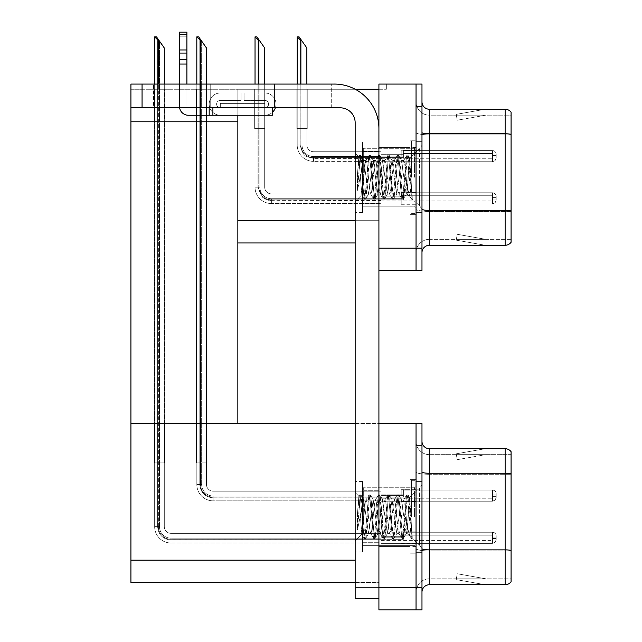 <?xml version="1.0" encoding="UTF-8"?>
<svg xmlns="http://www.w3.org/2000/svg" width="642" height="642" viewBox="0 0 642 642"><rect width="100%" height="100%" fill="white"/><g stroke="black" fill="none" stroke-linecap="round" stroke-linejoin="round"><path stroke-width="0.48" stroke-dasharray="3.21 2.41" d="M416.04 156.166L416.04 150.228L416.04 156.166M401.186 156.166L401.186 150.228L401.186 156.166M416.04 198.338L416.04 204.284L416.04 198.338M401.186 198.338L401.186 204.284L401.186 198.338M416.04 177.256L416.04 140.133L416.04 177.256M410.102 177.256L410.102 140.133L410.102 177.256M378.916 177.256L378.916 147.556L378.916 177.256M378.916 89.27L386.34 89.27L378.916 89.27L378.916 84.07L421.979 84.07L421.979 270.434L378.916 270.434L378.916 84.07L386.34 84.07L378.916 84.07L378.916 220.688L378.916 89.27L237.845 89.27L237.845 121.795L237.845 89.27L355.251 89.27M130.928 107.832L130.928 84.07L130.928 107.832L340.308 107.832A14.846 14.846 0 0 1 355.154 122.686L355.154 598.392L378.916 598.392L378.916 587.253L378.916 598.392L355.154 598.392L378.916 598.392L378.916 128.625A44.547 44.547 0 0 0 334.362 84.07L130.928 84.07L130.928 107.832L130.928 89.27L237.845 89.27L237.845 242.965L237.845 220.688L378.916 220.688L378.916 242.965L378.916 220.688L355.154 220.688M378.916 270.434L378.916 128.625L378.916 248.165L416.04 248.165L416.04 270.434L416.04 84.07M237.845 242.965L355.154 242.965M386.34 89.27L386.34 84.07L386.34 89.27M254.665 89.27L265.058 89.27L254.665 89.27L265.058 89.27L254.665 89.27L265.058 89.27L254.665 89.27L265.058 89.27L254.665 89.27L265.058 89.27L254.665 89.27L265.058 89.27L254.665 89.27L265.058 89.27L254.665 89.27L265.058 89.27L254.665 89.27L265.058 89.27L254.665 89.27L265.058 89.27L254.665 89.27L265.058 89.27L254.665 89.27L265.058 89.27L254.665 89.27L265.058 89.27L254.665 89.27L265.058 89.27L254.665 89.27L265.058 89.27L254.665 89.27L265.058 89.27L254.665 89.27L265.058 89.27L254.665 89.27L265.058 89.27L254.665 89.27L265.058 89.27L254.665 89.27L254.665 128.625L265.058 128.625L265.058 89.27L265.058 128.625L254.665 128.625L254.665 89.27L254.665 128.625L265.058 128.625L265.058 89.27L265.058 128.625L254.665 128.625L254.665 89.27L254.665 128.625L265.058 128.625L265.058 89.27L265.058 128.625L254.665 128.625L254.665 89.27L254.665 128.625L265.058 128.625L265.058 89.27L265.058 128.625L254.665 128.625L254.665 89.27L254.665 128.625L265.058 128.625L265.058 89.27L265.058 128.625L254.665 128.625L254.665 89.27L254.665 128.625L265.058 128.625L265.058 89.27L265.058 128.625L254.665 128.625L254.665 89.27L254.665 128.625L265.058 128.625L265.058 89.27L265.058 128.625L254.665 128.625L254.665 89.27L254.665 128.625L265.058 128.625L265.058 89.27L265.058 128.625L254.665 128.625L254.665 89.27L254.665 128.625L265.058 128.625L265.058 89.27L265.058 128.625L254.665 128.625L254.665 89.27L254.665 128.625L265.058 128.625L265.058 89.27L265.058 128.625L254.665 128.625L254.665 89.27L254.665 128.625L265.058 128.625L265.058 89.27L265.058 128.625L254.665 128.625L254.665 89.27L254.665 128.625L265.058 128.625L265.058 89.27L265.058 128.625L254.665 128.625L254.665 89.27L254.665 128.625L265.058 128.625L265.058 89.27L265.058 128.625L254.665 128.625L254.665 89.27L254.665 128.625L265.058 128.625L265.058 89.27L265.058 128.625L254.665 128.625L254.665 89.27L254.665 128.625L265.058 128.625L265.058 89.27L265.058 128.625L254.665 128.625L254.665 89.27L254.665 128.625L265.058 128.625L265.058 89.27L265.058 128.625L254.665 128.625L254.665 89.27L254.665 128.625L265.058 128.625L265.058 89.27L265.058 128.625L254.665 128.625L254.665 89.27L254.665 128.625L265.058 128.625L265.058 89.27L265.058 128.625L254.665 128.625L254.665 89.27L254.665 128.625L265.058 128.625L265.058 89.27L265.058 128.625L254.665 128.625L254.665 89.27M164.673 89.27L154.281 89.27L164.673 89.27L154.281 89.27L164.673 89.27L154.281 89.27L164.673 89.27L154.281 89.27L164.673 89.27L154.281 89.27L164.673 89.27L154.281 89.27L164.673 89.27L154.281 89.27L164.673 89.27L154.281 89.27L164.673 89.27L154.281 89.27L164.673 89.27L154.281 89.27L164.673 89.27L154.281 89.27L164.673 89.27L154.281 89.27L164.673 89.27L154.281 89.27L164.673 89.27L154.281 89.27L164.673 89.27L154.281 89.27L164.673 89.27L154.281 89.27L164.673 89.27L154.281 89.27L164.673 89.27L154.281 89.27L164.673 89.27L154.281 89.27L164.673 89.27L164.673 121.795L154.281 121.795L164.673 121.795L154.281 121.795L164.673 121.795L154.281 121.795L164.673 121.795L154.281 121.795L164.673 121.795L154.281 121.795L164.673 121.795L154.281 121.795L164.673 121.795L154.281 121.795L164.673 121.795L154.281 121.795L164.673 121.795L154.281 121.795L164.673 121.795L154.281 121.795L164.673 121.795L154.281 121.795L164.673 121.795L154.281 121.795L164.673 121.795L154.281 121.795L164.673 121.795L154.281 121.795L164.673 121.795L154.281 121.795L164.673 121.795L154.281 121.795L164.673 121.795L154.281 121.795L164.673 121.795L154.281 121.795L164.673 121.795L154.281 121.795L164.673 121.795L164.673 89.27M296.837 89.27L307.229 89.27L296.837 89.27L307.229 89.27L296.837 89.27L307.229 89.27L296.837 89.27L307.229 89.27L296.837 89.27L307.229 89.27L296.837 89.27L307.229 89.27L296.837 89.27L307.229 89.27L296.837 89.27L307.229 89.27L296.837 89.27L307.229 89.27L296.837 89.27L307.229 89.27L296.837 89.27L307.229 89.27L296.837 89.27L307.229 89.27L296.837 89.27L307.229 89.27L296.837 89.27L307.229 89.27L296.837 89.27L307.229 89.27L296.837 89.27L307.229 89.27L296.837 89.27L307.229 89.27L296.837 89.27L307.229 89.27L296.837 89.27L296.837 128.625L307.229 128.625L307.229 89.27L307.229 128.625L296.837 128.625L296.837 89.27L296.837 128.625L307.229 128.625L307.229 89.27L307.229 128.625L296.837 128.625L296.837 89.27L296.837 128.625L307.229 128.625L307.229 89.27L307.229 128.625L296.837 128.625L296.837 89.27L296.837 128.625L307.229 128.625L307.229 89.27L307.229 128.625L296.837 128.625L296.837 89.27L296.837 128.625L307.229 128.625L307.229 89.27L307.229 128.625L296.837 128.625L296.837 89.27L296.837 128.625L307.229 128.625L307.229 89.27L307.229 128.625L296.837 128.625L296.837 89.27L296.837 128.625L307.229 128.625L307.229 89.27L307.229 128.625L296.837 128.625L296.837 89.27L296.837 128.625L307.229 128.625L307.229 89.27L307.229 128.625L296.837 128.625L296.837 89.27L296.837 128.625L307.229 128.625L307.229 89.27L307.229 128.625L296.837 128.625L296.837 89.27L296.837 128.625L307.229 128.625L307.229 89.27L307.229 128.625L296.837 128.625L296.837 89.27L296.837 128.625L307.229 128.625L307.229 89.27L307.229 128.625L296.837 128.625L296.837 89.27L296.837 128.625L307.229 128.625L307.229 89.27L307.229 128.625L296.837 128.625L296.837 89.27L296.837 128.625L307.229 128.625L307.229 89.27L307.229 128.625L296.837 128.625L296.837 89.27L296.837 128.625L307.229 128.625L307.229 89.27L307.229 128.625L296.837 128.625L296.837 89.27L296.837 128.625L307.229 128.625L307.229 89.27L307.229 128.625L296.837 128.625L296.837 89.27L296.837 128.625L307.229 128.625L307.229 89.27L307.229 128.625L296.837 128.625L296.837 89.27L296.837 128.625L307.229 128.625L307.229 89.27L307.229 128.625L296.837 128.625L296.837 89.27L296.837 128.625L307.229 128.625L307.229 89.27L307.229 128.625L296.837 128.625L296.837 89.27M206.844 89.27L196.452 89.27L206.844 89.27L196.452 89.27L206.844 89.27L196.452 89.27L206.844 89.27L196.452 89.27L206.844 89.27L196.452 89.27L206.844 89.27L196.452 89.27L206.844 89.27L196.452 89.27L206.844 89.27L196.452 89.27L206.844 89.27L196.452 89.27L206.844 89.27L196.452 89.27L206.844 89.27L196.452 89.27L206.844 89.27L196.452 89.27L206.844 89.27L196.452 89.27L206.844 89.27L196.452 89.27L206.844 89.27L196.452 89.27L206.844 89.27L196.452 89.27L206.844 89.27L196.452 89.27L206.844 89.27L196.452 89.27L206.844 89.27L206.844 121.795L196.452 121.795L206.844 121.795L196.452 121.795L206.844 121.795L196.452 121.795L206.844 121.795L196.452 121.795L206.844 121.795L196.452 121.795L206.844 121.795L196.452 121.795L206.844 121.795L196.452 121.795L206.844 121.795L196.452 121.795L206.844 121.795L196.452 121.795L206.844 121.795L196.452 121.795L206.844 121.795L196.452 121.795L206.844 121.795L196.452 121.795L206.844 121.795L196.452 121.795L206.844 121.795L196.452 121.795L206.844 121.795L196.452 121.795L206.844 121.795L196.452 121.795L206.844 121.795L196.452 121.795L206.844 121.795L196.452 121.795L206.844 121.795L206.844 89.27M130.928 121.795L237.845 121.795L237.845 423.535L130.928 423.535L130.928 121.795L237.845 121.795L130.928 121.795L130.928 89.27L237.845 89.27L237.845 115.255M196.452 121.795L196.452 89.27L196.452 121.795L196.452 89.27L196.452 121.795L196.452 89.27L196.452 121.795L196.452 89.27L196.452 121.795L196.452 89.27L196.452 121.795L196.452 89.27L196.452 121.795L196.452 89.27L196.452 121.795L196.452 89.27L196.452 121.795L196.452 89.27L196.452 121.795L196.452 89.27L196.452 121.795L196.452 89.27L196.452 121.795L196.452 89.27L196.452 121.795L196.452 89.27L196.452 121.795L196.452 89.27L196.452 121.795L196.452 89.27L196.452 121.795L196.452 89.27L196.452 121.795L196.452 89.27L196.452 121.795L196.452 89.27L196.452 121.795L206.844 121.795L196.452 121.795L206.844 121.795L196.452 121.795L206.844 121.795L196.452 121.795L206.844 121.795L196.452 121.795L206.844 121.795L196.452 121.795L206.844 121.795L196.452 121.795L206.844 121.795L196.452 121.795L206.844 121.795L196.452 121.795L206.844 121.795L196.452 121.795L206.844 121.795L196.452 121.795L206.844 121.795L196.452 121.795L206.844 121.795L196.452 121.795L206.844 121.795L196.452 121.795L206.844 121.795L196.452 121.795L206.844 121.795L196.452 121.795L206.844 121.795L196.452 121.795L206.844 121.795L196.452 121.795L206.844 121.795L196.452 121.795L196.452 423.535L206.844 423.535L196.452 423.535L206.844 423.535L196.452 423.535L206.844 423.535L196.452 423.535L206.844 423.535L196.452 423.535L206.844 423.535L196.452 423.535L206.844 423.535L196.452 423.535L206.844 423.535L196.452 423.535L206.844 423.535L196.452 423.535L206.844 423.535L196.452 423.535L206.844 423.535L196.452 423.535L206.844 423.535L196.452 423.535L206.844 423.535L196.452 423.535L206.844 423.535L196.452 423.535L206.844 423.535L196.452 423.535L206.844 423.535L196.452 423.535L206.844 423.535L196.452 423.535L206.844 423.535L196.452 423.535L206.844 423.535L196.452 423.535L196.452 121.795M154.281 121.795L154.281 89.27L154.281 121.795L154.281 89.27L154.281 121.795L154.281 89.27L154.281 121.795L154.281 89.27L154.281 121.795L154.281 89.27L154.281 121.795L154.281 89.27L154.281 121.795L154.281 89.27L154.281 121.795L154.281 89.27L154.281 121.795L154.281 89.27L154.281 121.795L154.281 89.27L154.281 121.795L154.281 89.27L154.281 121.795L154.281 89.27L154.281 121.795L154.281 89.27L154.281 121.795L154.281 89.27L154.281 121.795L154.281 89.27L154.281 121.795L154.281 89.27L154.281 121.795L154.281 89.27L154.281 121.795L154.281 89.27L154.281 121.795L154.281 89.27L154.281 121.795L164.673 121.795L154.281 121.795L164.673 121.795L154.281 121.795L164.673 121.795L154.281 121.795L164.673 121.795L154.281 121.795L164.673 121.795L154.281 121.795L164.673 121.795L154.281 121.795L164.673 121.795L154.281 121.795L164.673 121.795L154.281 121.795L164.673 121.795L154.281 121.795L164.673 121.795L154.281 121.795L164.673 121.795L154.281 121.795L164.673 121.795L154.281 121.795L164.673 121.795L154.281 121.795L164.673 121.795L154.281 121.795L164.673 121.795L154.281 121.795L164.673 121.795L154.281 121.795L164.673 121.795L154.281 121.795L164.673 121.795L154.281 121.795L164.673 121.795L154.281 121.795L154.281 423.535L164.673 423.535L154.281 423.535L164.673 423.535L154.281 423.535L164.673 423.535L154.281 423.535L164.673 423.535L154.281 423.535L164.673 423.535L154.281 423.535L164.673 423.535L154.281 423.535L164.673 423.535L154.281 423.535L164.673 423.535L154.281 423.535L164.673 423.535L154.281 423.535L164.673 423.535L154.281 423.535L164.673 423.535L154.281 423.535L164.673 423.535L154.281 423.535L164.673 423.535L154.281 423.535L164.673 423.535L154.281 423.535L164.673 423.535L154.281 423.535L164.673 423.535L154.281 423.535L164.673 423.535L154.281 423.535L164.673 423.535L154.281 423.535L164.673 423.535L154.281 423.535L154.281 121.795M206.844 423.535L206.844 121.795L206.844 423.535M164.673 423.535L164.673 121.795L164.673 423.535M416.04 495.632L416.04 489.694L416.04 495.632M401.186 495.632L401.186 489.694L401.186 495.632M416.04 537.803L416.04 531.865L416.04 537.803M401.186 537.803L401.186 531.865L401.186 537.803M416.04 516.722L416.04 479.598L416.04 516.722M410.102 516.722L410.102 479.598L410.102 516.722M378.916 516.722L378.916 487.021L378.916 516.722M154.24 423.535L164.633 423.535L154.24 423.535L164.633 423.535L154.24 423.535L164.633 423.535L154.24 423.535L164.633 423.535L154.24 423.535L164.633 423.535L154.24 423.535L164.633 423.535L154.24 423.535L164.633 423.535L154.24 423.535L164.633 423.535L154.24 423.535L164.633 423.535L154.24 423.535L164.633 423.535L154.24 423.535L164.633 423.535L154.24 423.535L164.633 423.535L154.24 423.535L164.633 423.535L154.24 423.535L164.633 423.535L154.24 423.535L164.633 423.535L154.24 423.535L164.633 423.535L154.24 423.535L164.633 423.535L154.24 423.535L164.633 423.535L154.24 423.535L164.633 423.535L154.24 423.535L154.24 462.89L164.633 462.89L164.633 423.535L164.633 462.89L154.24 462.89L154.24 423.535L154.24 462.89L164.633 462.89L164.633 423.535L164.633 462.89L154.24 462.89L154.24 423.535L154.24 462.89L164.633 462.89L164.633 423.535L164.633 462.89L154.24 462.89L154.24 423.535L154.24 462.89L164.633 462.89L164.633 423.535L164.633 462.89L154.24 462.89L154.24 423.535L154.24 462.89L164.633 462.89L164.633 423.535L164.633 462.89L154.24 462.89L154.24 423.535L154.24 462.89L164.633 462.89L164.633 423.535L164.633 462.89L154.24 462.89L154.24 423.535L154.24 462.89L164.633 462.89L164.633 423.535L164.633 462.89L154.24 462.89L154.24 423.535L154.24 462.89L164.633 462.89L164.633 423.535L164.633 462.89L154.24 462.89L154.24 423.535L154.24 462.89L164.633 462.89L164.633 423.535L164.633 462.89L154.24 462.89L154.24 423.535L154.24 462.89L164.633 462.89L164.633 423.535L164.633 462.89L154.24 462.89L154.24 423.535L154.24 462.89L164.633 462.89L164.633 423.535L164.633 462.89L154.24 462.89L154.24 423.535L154.24 462.89L164.633 462.89L164.633 423.535L164.633 462.89L154.24 462.89L154.24 423.535L154.24 462.89L164.633 462.89L164.633 423.535L164.633 462.89L154.24 462.89L154.24 423.535L154.24 462.89L164.633 462.89L164.633 423.535L164.633 462.89L154.24 462.89L154.24 423.535L154.24 462.89L164.633 462.89L164.633 423.535L164.633 462.89L154.24 462.89L154.24 423.535L154.24 462.89L164.633 462.89L164.633 423.535L164.633 462.89L154.24 462.89L154.24 423.535L154.24 462.89L164.633 462.89L164.633 423.535L164.633 462.89L154.24 462.89L154.24 423.535L154.24 462.89L164.633 462.89L164.633 423.535L164.633 462.89L154.24 462.89L154.24 423.535L154.24 462.89L164.633 462.89L164.633 423.535L164.633 462.89L154.24 462.89L154.24 423.535M196.412 423.535L206.804 423.535L196.412 423.535L206.804 423.535L196.412 423.535L206.804 423.535L196.412 423.535L206.804 423.535L196.412 423.535L206.804 423.535L196.412 423.535L206.804 423.535L196.412 423.535L206.804 423.535L196.412 423.535L206.804 423.535L196.412 423.535L206.804 423.535L196.412 423.535L206.804 423.535L196.412 423.535L206.804 423.535L196.412 423.535L206.804 423.535L196.412 423.535L206.804 423.535L196.412 423.535L206.804 423.535L196.412 423.535L206.804 423.535L196.412 423.535L206.804 423.535L196.412 423.535L206.804 423.535L196.412 423.535L206.804 423.535L196.412 423.535L196.412 462.89L206.804 462.89L206.804 423.535L206.804 462.89L196.412 462.89L196.412 423.535L196.412 462.89L206.804 462.89L206.804 423.535L206.804 462.89L196.412 462.89L196.412 423.535L196.412 462.89L206.804 462.89L206.804 423.535L206.804 462.89L196.412 462.89L196.412 423.535L196.412 462.89L206.804 462.89L206.804 423.535L206.804 462.89L196.412 462.89L196.412 423.535L196.412 462.89L206.804 462.89L206.804 423.535L206.804 462.89L196.412 462.89L196.412 423.535L196.412 462.89L206.804 462.89L206.804 423.535L206.804 462.89L196.412 462.89L196.412 423.535L196.412 462.89L206.804 462.89L206.804 423.535L206.804 462.89L196.412 462.89L196.412 423.535L196.412 462.89L206.804 462.89L206.804 423.535L206.804 462.89L196.412 462.89L196.412 423.535L196.412 462.89L206.804 462.89L206.804 423.535L206.804 462.89L196.412 462.89L196.412 423.535L196.412 462.89L206.804 462.89L206.804 423.535L206.804 462.89L196.412 462.89L196.412 423.535L196.412 462.89L206.804 462.89L206.804 423.535L206.804 462.89L196.412 462.89L196.412 423.535L196.412 462.89L206.804 462.89L206.804 423.535L206.804 462.89L196.412 462.89L196.412 423.535L196.412 462.89L206.804 462.89L206.804 423.535L206.804 462.89L196.412 462.89L196.412 423.535L196.412 462.89L206.804 462.89L206.804 423.535L206.804 462.89L196.412 462.89L196.412 423.535L196.412 462.89L206.804 462.89L206.804 423.535L206.804 462.89L196.412 462.89L196.412 423.535L196.412 462.89L206.804 462.89L206.804 423.535L206.804 462.89L196.412 462.89L196.412 423.535L196.412 462.89L206.804 462.89L206.804 423.535L206.804 462.89L196.412 462.89L196.412 423.535L196.412 462.89L206.804 462.89L206.804 423.535L206.804 462.89L196.412 462.89L196.412 423.535M355.154 423.535L378.916 423.535L378.916 582.43L130.928 582.43L130.928 423.535L416.04 423.535L416.04 587.623L416.04 445.813L421.979 445.813L421.979 423.535L416.04 423.535M421.979 445.813L421.979 609.9L378.916 609.9L378.916 423.535L378.916 582.43L355.154 582.43M416.04 609.9L416.04 587.623L416.04 609.9M421.979 177.256L421.979 212.895L421.979 177.256M411.586 177.256L411.586 140.871L411.586 177.256M416.04 215.568L416.04 132.493L416.04 215.568M511.072 134.82L429.402 134.82L511.072 134.82L511.072 115.183L429.402 115.183L429.402 211.443L511.072 211.443L511.072 134.82L511.072 211.443L429.402 211.443L429.402 239.33A13.362 13.362 0 0 0 416.04 252.691A13.362 13.362 0 0 1 429.402 239.33L511.072 239.33L511.072 112.214A7.423 7.423 0 0 0 505.134 109.244L505.134 245.268A7.423 7.423 0 0 0 511.072 242.299L511.072 215.568L511.072 239.33L429.402 239.33L429.402 109.244A7.423 7.423 0 0 1 421.979 101.821L421.979 132.493L421.979 101.821M421.979 252.691L421.979 132.493L421.979 252.691A7.423 7.423 0 0 1 429.402 245.268L429.402 211.443A13.362 2.319 0 0 1 416.04 209.123A13.362 2.319 0 0 0 429.402 211.443L429.402 115.183A13.362 13.362 0 0 1 416.04 101.821L416.04 132.493L416.04 101.821A13.362 13.362 0 0 0 429.402 115.183A13.362 13.362 0 0 1 416.04 101.821M421.979 248.165L416.04 248.165L416.04 106.347L421.979 106.347M484.726 245.18A5.939 5.939 0 0 0 485.753 245.268L456.061 245.268L485.753 245.268A5.939 5.939 0 0 1 484.726 245.18A5.939 5.939 0 0 0 485.753 245.268A5.939 5.939 0 0 1 484.726 245.18A5.939 5.939 0 0 0 485.753 245.268A5.939 5.939 0 0 1 484.726 245.18A5.939 5.939 0 0 0 485.753 245.268A5.939 5.939 0 0 1 484.726 245.18A5.939 5.939 0 0 0 485.753 245.268A5.939 5.939 0 0 1 484.726 245.18A5.939 5.939 0 0 0 485.753 245.268A5.939 5.939 0 0 1 484.726 245.18A5.939 5.939 0 0 0 485.753 245.268A5.939 5.939 0 0 1 484.726 245.18A5.939 5.939 0 0 0 485.753 245.268A5.939 5.939 0 0 1 484.726 245.18A5.939 5.939 0 0 0 485.753 245.268A5.939 5.939 0 0 1 484.726 245.18L456.205 240.148L484.726 245.18M456.061 239.33L456.061 245.268L456.061 239.33M505.134 245.268L429.402 245.268M511.072 112.214A7.423 7.423 0 0 0 505.134 109.244L429.402 109.244M485.753 109.244L456.061 109.244L485.753 109.244A5.939 5.939 0 0 0 484.726 109.333A5.939 5.939 0 0 1 485.753 109.244A5.939 5.939 0 0 0 484.726 109.333A5.939 5.939 0 0 1 485.753 109.244A5.939 5.939 0 0 0 484.726 109.333A5.939 5.939 0 0 1 485.753 109.244A5.939 5.939 0 0 0 484.726 109.333A5.939 5.939 0 0 1 485.753 109.244A5.939 5.939 0 0 0 484.726 109.333A5.939 5.939 0 0 1 485.753 109.244A5.939 5.939 0 0 0 484.726 109.333A5.939 5.939 0 0 1 485.753 109.244A5.939 5.939 0 0 0 484.726 109.333A5.939 5.939 0 0 1 485.753 109.244A5.939 5.939 0 0 0 484.726 109.333A5.939 5.939 0 0 1 485.753 109.244A5.939 5.939 0 0 0 484.726 109.333A5.939 5.939 0 0 1 485.753 109.244M485.753 239.33L456.35 239.33L485.753 239.33L456.35 239.33L485.753 239.33L456.35 239.33L485.753 239.33L456.35 239.33L485.753 239.33L456.35 239.33L485.753 239.33L456.35 239.33L485.753 239.33L456.35 239.33L485.753 239.33L456.35 239.33L485.753 239.33L456.35 239.33L485.753 239.33L457.24 234.298L456.35 239.33L457.24 234.298L456.35 239.33L457.24 234.298L456.35 239.33L457.24 234.298L456.35 239.33L457.24 234.298L456.35 239.33L457.24 234.298L456.35 239.33L457.24 234.298L456.35 239.33L457.24 234.298L456.35 239.33L457.24 234.298L456.35 239.33L457.24 234.298L485.753 239.33M421.979 132.493A7.423 1.292 0 0 0 429.402 133.785L505.134 133.785A7.423 1.292 180 0 1 511.072 134.298L511.072 115.183L429.402 115.183M456.35 115.183L456.205 114.364L484.726 109.333L456.205 114.364L456.35 115.183L456.205 114.364L484.726 109.333L456.205 114.364L456.35 115.183L456.205 114.364L484.726 109.333L456.205 114.364L456.35 115.183L456.205 114.364L484.726 109.333L456.205 114.364L456.35 115.183L456.205 114.364L484.726 109.333L456.205 114.364L456.35 115.183L456.205 114.364L484.726 109.333L456.205 114.364L456.35 115.183L456.205 114.364L484.726 109.333L456.205 114.364L456.35 115.183L456.205 114.364L484.726 109.333L456.205 114.364L456.35 115.183L456.205 114.364L484.726 109.333L456.205 114.364L456.35 115.183L485.753 115.183L456.35 115.183L485.753 115.183L456.35 115.183L485.753 115.183L456.35 115.183L485.753 115.183L456.35 115.183L485.753 115.183L456.35 115.183L485.753 115.183L456.35 115.183L485.753 115.183L456.35 115.183L485.753 115.183L456.35 115.183L485.753 115.183L456.35 115.183L457.24 120.215L456.35 115.183M456.061 109.244L456.061 115.183L456.061 109.244M485.753 115.183L457.24 120.215L485.753 115.183M421.979 516.722L421.979 481.083L421.979 516.722M411.586 516.722L411.586 480.336L411.586 516.722M416.04 555.033L416.04 471.958L416.04 555.033M505.134 584.734L429.402 584.734L429.402 474.277L511.072 474.277L429.402 474.277L429.402 454.648L511.072 454.648L511.072 473.764L511.072 454.648L429.402 454.648L429.402 550.908L511.072 550.908L511.072 474.277L511.072 550.908L429.402 550.908L429.402 578.787A13.362 13.362 0 0 0 416.04 592.157A13.362 13.362 0 0 1 429.402 578.787L511.072 578.787L511.072 451.679A7.423 7.423 0 0 0 505.134 448.71L505.134 584.734A7.423 7.423 0 0 0 511.072 581.756L511.072 555.033L511.072 578.787L429.402 578.787L429.402 448.71A7.423 7.423 0 0 1 421.979 441.279L421.979 471.958L421.979 441.279M421.979 592.157L421.979 471.958L421.979 592.157A7.423 7.423 0 0 1 429.402 584.734M416.04 441.279L416.04 471.958L416.04 441.279A13.362 13.362 0 0 0 429.402 454.648A13.362 13.362 0 0 1 416.04 441.279A13.362 13.362 0 0 0 429.402 454.648M484.726 584.637A5.939 5.939 0 0 0 485.753 584.734L456.061 584.734L485.753 584.734A5.939 5.939 0 0 1 484.726 584.637A5.939 5.939 0 0 0 485.753 584.734A5.939 5.939 0 0 1 484.726 584.637A5.939 5.939 0 0 0 485.753 584.734A5.939 5.939 0 0 1 484.726 584.637A5.939 5.939 0 0 0 485.753 584.734A5.939 5.939 0 0 1 484.726 584.637A5.939 5.939 0 0 0 485.753 584.734A5.939 5.939 0 0 1 484.726 584.637A5.939 5.939 0 0 0 485.753 584.734A5.939 5.939 0 0 1 484.726 584.637A5.939 5.939 0 0 0 485.753 584.734A5.939 5.939 0 0 1 484.726 584.637A5.939 5.939 0 0 0 485.753 584.734A5.939 5.939 0 0 1 484.726 584.637A5.939 5.939 0 0 0 485.753 584.734A5.939 5.939 0 0 1 484.726 584.637L456.205 579.614L484.726 584.637M456.061 578.787L456.061 584.734L456.061 578.787M511.072 451.679A7.423 7.423 0 0 0 505.134 448.71L429.402 448.71M485.753 448.71L456.061 448.71L485.753 448.71A5.939 5.939 0 0 0 484.726 448.798A5.939 5.939 0 0 1 485.753 448.71A5.939 5.939 0 0 0 484.726 448.798A5.939 5.939 0 0 1 485.753 448.71A5.939 5.939 0 0 0 484.726 448.798A5.939 5.939 0 0 1 485.753 448.71A5.939 5.939 0 0 0 484.726 448.798A5.939 5.939 0 0 1 485.753 448.71A5.939 5.939 0 0 0 484.726 448.798A5.939 5.939 0 0 1 485.753 448.71A5.939 5.939 0 0 0 484.726 448.798A5.939 5.939 0 0 1 485.753 448.71A5.939 5.939 0 0 0 484.726 448.798A5.939 5.939 0 0 1 485.753 448.71A5.939 5.939 0 0 0 484.726 448.798A5.939 5.939 0 0 1 485.753 448.71A5.939 5.939 0 0 0 484.726 448.798A5.939 5.939 0 0 1 485.753 448.71M485.753 578.787L456.35 578.787L485.753 578.787L456.35 578.787L485.753 578.787L456.35 578.787L485.753 578.787L456.35 578.787L485.753 578.787L456.35 578.787L485.753 578.787L456.35 578.787L485.753 578.787L456.35 578.787L485.753 578.787L456.35 578.787L485.753 578.787L456.35 578.787L485.753 578.787L457.24 573.763L456.35 578.787L457.24 573.763L456.35 578.787L457.24 573.763L456.35 578.787L457.24 573.763L456.35 578.787L457.24 573.763L456.35 578.787L457.24 573.763L456.35 578.787L457.24 573.763L456.35 578.787L457.24 573.763L456.35 578.787L457.24 573.763L456.35 578.787L457.24 573.763L485.753 578.787M456.35 454.648L456.205 453.822L484.726 448.798L456.205 453.822L456.35 454.648L456.205 453.822L484.726 448.798L456.205 453.822L456.35 454.648L456.205 453.822L484.726 448.798L456.205 453.822L456.35 454.648L456.205 453.822L484.726 448.798L456.205 453.822L456.35 454.648L456.205 453.822L484.726 448.798L456.205 453.822L456.35 454.648L456.205 453.822L484.726 448.798L456.205 453.822L456.35 454.648L456.205 453.822L484.726 448.798L456.205 453.822L456.35 454.648L456.205 453.822L484.726 448.798L456.205 453.822L456.35 454.648L456.205 453.822L484.726 448.798L456.205 453.822L456.35 454.648L485.753 454.648L456.35 454.648L485.753 454.648L456.35 454.648L485.753 454.648L456.35 454.648L485.753 454.648L456.35 454.648L485.753 454.648L456.35 454.648L485.753 454.648L456.35 454.648L485.753 454.648L456.35 454.648L485.753 454.648L456.35 454.648L485.753 454.648L456.35 454.648L457.24 459.672L456.35 454.648M456.061 448.71L456.061 454.648L456.061 448.71M485.753 454.648L457.24 459.672L485.753 454.648M306.86 84.07L306.86 145.028A6.685 6.685 0 0 0 313.545 151.713A6.685 6.685 0 0 1 306.86 145.028A6.685 6.685 0 0 0 313.545 151.713A6.685 6.685 0 0 1 306.86 145.028A6.685 6.685 0 0 0 313.545 151.713A6.685 6.685 0 0 1 306.86 145.028A6.685 6.685 0 0 0 313.545 151.713A6.685 6.685 0 0 1 306.86 145.028A6.685 6.685 0 0 0 313.545 151.713A6.685 6.685 0 0 1 306.86 145.028A6.685 6.685 0 0 0 313.545 151.713A6.685 6.685 0 0 1 306.86 145.028A6.685 6.685 0 0 0 313.545 151.713A6.685 6.685 0 0 1 306.86 145.028A6.685 6.685 0 0 0 313.545 151.713A6.685 6.685 0 0 1 306.86 145.028A6.685 6.685 0 0 0 313.545 151.713A6.685 6.685 0 0 1 306.86 145.028A6.685 6.685 0 0 0 313.545 151.713A6.685 6.685 0 0 1 306.86 145.028A6.685 6.685 0 0 0 313.545 151.713A6.685 6.685 0 0 1 306.86 145.028A6.685 6.685 0 0 0 313.545 151.713A6.685 6.685 0 0 1 306.86 145.028A6.685 6.685 0 0 0 313.545 151.713A6.685 6.685 0 0 1 306.86 145.028A6.685 6.685 0 0 0 313.545 151.713A6.685 6.685 0 0 1 306.86 145.028A6.685 6.685 0 0 0 313.545 151.713A6.685 6.685 0 0 1 306.86 145.028A6.685 6.685 0 0 0 313.545 151.713A6.685 6.685 0 0 1 306.86 145.028A6.685 6.685 0 0 0 313.545 151.713A6.685 6.685 0 0 1 306.86 145.028A6.685 6.685 0 0 0 313.545 151.713A6.685 6.685 0 0 1 306.86 145.028A6.685 6.685 0 0 0 313.545 151.713A6.685 6.685 0 0 1 306.86 145.028A6.685 6.685 0 0 0 313.545 151.713A6.685 6.685 0 0 1 306.86 145.028A6.685 6.685 0 0 0 313.545 151.713A6.685 6.685 0 0 1 306.86 145.028A6.685 6.685 0 0 0 313.545 151.713A6.685 6.685 0 0 1 306.86 145.028A6.685 6.685 0 0 0 313.545 151.713A6.685 6.685 0 0 1 306.86 145.028A6.685 6.685 0 0 0 313.545 151.713A6.685 6.685 0 0 1 306.86 145.028A6.685 6.685 0 0 0 313.545 151.713A6.685 6.685 0 0 1 306.86 145.028A6.685 6.685 0 0 0 313.545 151.713A6.685 6.685 0 0 1 306.86 145.028A6.685 6.685 0 0 0 313.545 151.713A6.685 6.685 0 0 1 306.86 145.028A6.685 6.685 0 0 0 313.545 151.713A6.685 6.685 0 0 1 306.86 145.028A6.685 6.685 0 0 0 313.545 151.713A6.685 6.685 0 0 1 306.86 145.028A6.685 6.685 0 0 0 313.545 151.713A6.685 6.685 0 0 1 306.86 145.028A6.685 6.685 0 0 0 313.545 151.713A6.685 6.685 0 0 1 306.86 145.028A6.685 6.685 0 0 0 313.545 151.713A6.685 6.685 0 0 1 306.86 145.028A6.685 6.685 0 0 0 313.545 151.713A6.685 6.685 0 0 1 306.86 145.028A6.685 6.685 0 0 0 313.545 151.713A6.685 6.685 0 0 1 306.86 145.028A6.685 6.685 0 0 0 313.545 151.713A6.685 6.685 0 0 1 306.86 145.028A6.685 6.685 0 0 0 313.545 151.713L381.107 151.713L313.545 151.713L381.107 151.713L313.545 151.713L381.107 151.713L313.545 151.713L381.107 151.713L313.545 151.713L381.107 151.713L313.545 151.713L381.107 151.713L313.545 151.713L381.107 151.713L313.545 151.713L381.107 151.713L313.545 151.713L381.107 151.713L313.545 151.713L381.107 151.713L313.545 151.713L381.107 151.713L313.545 151.713L381.107 151.713L313.545 151.713L381.107 151.713L313.545 151.713L381.107 151.713L313.545 151.713L381.107 151.713L313.545 151.713L381.107 151.713L313.545 151.713L381.107 151.713L313.545 151.713L381.107 151.713L313.545 151.713L381.107 151.713L313.545 151.713L381.107 151.713L313.545 151.713L381.107 151.713L313.545 151.713L381.107 151.713L313.545 151.713L381.107 151.713L313.545 151.713L381.107 151.713L313.545 151.713L381.107 151.713L313.545 151.713L381.107 151.713L313.545 151.713L381.107 151.713L313.545 151.713L381.107 151.713L313.545 151.713L381.107 151.713L313.545 151.713L381.107 151.713L313.545 151.713L381.107 151.713L313.545 151.713L381.107 151.713L313.545 151.713L381.107 151.713L313.545 151.713L381.107 151.713L313.545 151.713L381.107 151.713L313.545 151.713L381.107 151.713L381.107 161.736L381.107 151.713L381.107 161.736L381.107 151.713L381.107 161.736L381.107 151.713L381.107 161.736L381.107 151.713L381.107 161.736L381.107 151.713L381.107 161.736L381.107 151.713L381.107 161.736L381.107 151.713L381.107 161.736L381.107 151.713L381.107 161.736L381.107 151.713L381.107 161.736L381.107 151.713L381.107 161.736L381.107 151.713L381.107 161.736L381.107 151.713L381.107 161.736L381.107 151.713L381.107 161.736L381.107 151.713L381.107 161.736L381.107 151.713L381.107 161.736L381.107 151.713L381.107 161.736L381.107 151.713L381.107 161.736L381.107 151.713L313.545 151.713A6.685 6.685 0 0 1 306.86 145.028L306.86 47.989L300.175 38.448L306.86 47.989L301.66 40.566L300.921 40.566L297.206 36.851L300.921 40.566L297.206 36.851L300.921 40.566L297.206 36.851L300.921 40.566L297.206 36.851L300.921 40.566L297.206 36.851L300.921 40.566L297.206 36.851L300.921 40.566L297.206 36.851L300.921 40.566L297.206 36.851L300.921 40.566L297.206 36.851L300.921 40.566L297.206 36.851L300.921 40.566L297.206 36.851L300.921 40.566L297.206 36.851L300.921 40.566L297.206 36.851L300.921 40.566L297.206 36.851L300.921 40.566L297.206 36.851L300.921 40.566L297.206 36.851L300.921 40.566L297.206 36.851L300.921 40.566L297.206 36.851L297.206 145.028L297.206 84.07M301.66 40.566L300.921 40.566L301.66 40.566L299.06 36.851L306.86 47.989L306.86 145.028L306.86 47.989L306.86 145.028L306.86 47.989L306.86 145.028L306.86 47.989L306.86 145.028L306.86 47.989L306.86 145.028L306.86 47.989L306.86 145.028L306.86 47.989L306.86 145.028L306.86 47.989L306.86 145.028L306.86 47.989L306.86 145.028L306.86 47.989L306.86 145.028L306.86 47.989L306.86 145.028L306.86 47.989L306.86 145.028L306.86 47.989L306.86 145.028L306.86 47.989L306.86 145.028L306.86 47.989L306.86 145.028L306.86 47.989L306.86 145.028L306.86 47.989L306.86 145.028L306.86 47.989L306.86 145.028L306.86 47.989L306.86 145.028L306.86 47.989L306.86 145.028L306.86 47.989L306.86 145.028L306.86 47.989L306.86 145.028L306.86 47.989L306.86 145.028L306.86 47.989L306.86 145.028L306.86 47.989L306.86 145.028L306.86 47.989L306.86 145.028L306.86 47.989L306.86 145.028L306.86 47.989L306.86 145.028L306.86 47.989L306.86 145.028L306.86 47.989L306.86 145.028L306.86 47.989L306.86 145.028L306.86 47.989L306.86 145.028L306.86 47.989L306.86 145.028L306.86 47.989L306.86 145.028L306.86 47.989L302.037 41.096L302.037 145.028A11.508 11.508 0 0 0 313.545 156.544A11.508 11.508 0 0 1 302.037 145.028L300.175 145.028L302.037 145.028A11.508 11.508 0 0 0 313.545 156.544A11.508 11.508 0 0 1 302.037 145.028L300.175 145.028L302.037 145.028A11.508 11.508 0 0 0 313.545 156.544A11.508 11.508 0 0 1 302.037 145.028L300.175 145.028L302.037 145.028A11.508 11.508 0 0 0 313.545 156.544A11.508 11.508 0 0 1 302.037 145.028L300.175 145.028L302.037 145.028A11.508 11.508 0 0 0 313.545 156.544A11.508 11.508 0 0 1 302.037 145.028L300.175 145.028L302.037 145.028A11.508 11.508 0 0 0 313.545 156.544A11.508 11.508 0 0 1 302.037 145.028L300.175 145.028L302.037 145.028A11.508 11.508 0 0 0 313.545 156.544A11.508 11.508 0 0 1 302.037 145.028L300.175 145.028L302.037 145.028A11.508 11.508 0 0 0 313.545 156.544A11.508 11.508 0 0 1 302.037 145.028L300.175 145.028L302.037 145.028A11.508 11.508 0 0 0 313.545 156.544A11.508 11.508 0 0 1 302.037 145.028L300.175 145.028L302.037 145.028A11.508 11.508 0 0 0 313.545 156.544A11.508 11.508 0 0 1 302.037 145.028L300.175 145.028L302.037 145.028A11.508 11.508 0 0 0 313.545 156.544A11.508 11.508 0 0 1 302.037 145.028L300.175 145.028L302.037 145.028A11.508 11.508 0 0 0 313.545 156.544A11.508 11.508 0 0 1 302.037 145.028L300.175 145.028L302.037 145.028A11.508 11.508 0 0 0 313.545 156.544A11.508 11.508 0 0 1 302.037 145.028L300.175 145.028L302.037 145.028A11.508 11.508 0 0 0 313.545 156.544A11.508 11.508 0 0 1 302.037 145.028L300.175 145.028L302.037 145.028A11.508 11.508 0 0 0 313.545 156.544A11.508 11.508 0 0 1 302.037 145.028L300.175 145.028L302.037 145.028A11.508 11.508 0 0 0 313.545 156.544A11.508 11.508 0 0 1 302.037 145.028L300.175 145.028L302.037 145.028A11.508 11.508 0 0 0 313.545 156.544A11.508 11.508 0 0 1 302.037 145.028L300.175 145.028L302.037 145.028A11.508 11.508 0 0 0 313.545 156.544L381.107 156.544L313.545 156.544L313.545 158.397L313.545 156.544L381.107 156.544L313.545 156.544L313.545 158.397L313.545 156.544L381.107 156.544L313.545 156.544L313.545 158.397L313.545 156.544L381.107 156.544L313.545 156.544L313.545 158.397L313.545 156.544L381.107 156.544L313.545 156.544L313.545 158.397L313.545 156.544L381.107 156.544L313.545 156.544L313.545 158.397L313.545 156.544L381.107 156.544L313.545 156.544L313.545 158.397L313.545 156.544L381.107 156.544L313.545 156.544L313.545 158.397L313.545 156.544L381.107 156.544L313.545 156.544L313.545 158.397L313.545 156.544L381.107 156.544L313.545 156.544L313.545 158.397L313.545 156.544L381.107 156.544L313.545 156.544L313.545 158.397L313.545 156.544L381.107 156.544L313.545 156.544L313.545 158.397L313.545 156.544L381.107 156.544L313.545 156.544L313.545 158.397L313.545 156.544L381.107 156.544L313.545 156.544L313.545 158.397L313.545 156.544L381.107 156.544L313.545 156.544L313.545 158.397L313.545 156.544L381.107 156.544L313.545 156.544L313.545 158.397L313.545 156.544L381.107 156.544L313.545 156.544L313.545 158.397L313.545 156.544L381.107 156.544L313.545 156.544L313.545 158.397L313.545 156.544A11.508 11.508 0 0 1 302.037 145.028L300.175 145.028L300.175 38.448L306.86 47.989L299.06 36.851L297.559 36.851L299.06 36.851L297.559 36.851L299.06 36.851L301.66 40.566L300.921 40.566L301.66 40.566L306.86 47.989L299.06 36.851L297.559 36.851L299.06 36.851L301.66 40.566L300.921 40.566L301.66 40.566L306.86 47.989L299.06 36.851L297.559 36.851L299.06 36.851L301.66 40.566L300.921 40.566L301.66 40.566L306.86 47.989L299.06 36.851L297.559 36.851L299.06 36.851L301.66 40.566L300.921 40.566L301.66 40.566L306.86 47.989L299.06 36.851L297.559 36.851L299.06 36.851L301.66 40.566L300.921 40.566L301.66 40.566L306.86 47.989L299.06 36.851L297.559 36.851L299.06 36.851L301.66 40.566L300.921 40.566L301.66 40.566L306.86 47.989L299.06 36.851L297.559 36.851L299.06 36.851L301.66 40.566L300.921 40.566L301.66 40.566L306.86 47.989L299.06 36.851L297.559 36.851L299.06 36.851L301.66 40.566L300.921 40.566L301.66 40.566L306.86 47.989L299.06 36.851L297.559 36.851L299.06 36.851L301.66 40.566L300.921 40.566L301.66 40.566L306.86 47.989L299.06 36.851L297.559 36.851L299.06 36.851L301.66 40.566L300.921 40.566L301.66 40.566L306.86 47.989L299.06 36.851L297.559 36.851L299.06 36.851L301.66 40.566L300.921 40.566L301.66 40.566L306.86 47.989L299.06 36.851L297.559 36.851L299.06 36.851L301.66 40.566L300.921 40.566L301.66 40.566L306.86 47.989L299.06 36.851L297.559 36.851L299.06 36.851L301.66 40.566L300.921 40.566L301.66 40.566L306.86 47.989L299.06 36.851L297.559 36.851L299.06 36.851L301.66 40.566L300.921 40.566L301.66 40.566L306.86 47.989L299.06 36.851L297.559 36.851L299.06 36.851L301.66 40.566L300.921 40.566L301.66 40.566L306.86 47.989L299.06 36.851L297.559 36.851L299.06 36.851L301.66 40.566L300.921 40.566L301.66 40.566L306.86 47.989L300.175 38.448L300.175 145.028L300.175 38.448L300.175 145.028L300.175 38.448L300.175 145.028L300.175 38.448L300.175 145.028L300.175 38.448L300.175 145.028L300.175 38.448L300.175 145.028L300.175 38.448L300.175 145.028L300.175 38.448L300.175 145.028L300.175 38.448L300.175 145.028L302.037 145.028L302.037 41.096L306.86 47.989L299.06 36.851L297.559 36.851M496.194 156.166L496.194 154.313A3.716 3.708 0 0 0 492.478 150.605A3.716 3.708 0 0 1 496.194 154.313L496.194 158.028L496.194 154.313A3.716 3.708 0 0 0 492.478 150.605A3.716 3.708 0 0 1 496.194 154.313L496.194 158.028L496.194 154.313A3.716 3.708 0 0 0 492.478 150.605A3.716 3.708 0 0 1 496.194 154.313L496.194 158.028L496.194 154.313A3.716 3.708 0 0 0 492.478 150.605A3.716 3.708 0 0 1 496.194 154.313L496.194 158.028L496.194 154.313A3.716 3.708 0 0 0 492.478 150.605A3.716 3.708 0 0 1 496.194 154.313L496.194 158.028L496.194 154.313A3.716 3.708 0 0 0 492.478 150.605A3.716 3.708 0 0 1 496.194 154.313L496.194 158.028L496.194 154.313A3.716 3.708 0 0 0 492.478 150.605A3.716 3.708 0 0 1 496.194 154.313L496.194 158.028L496.194 154.313A3.716 3.708 0 0 0 492.478 150.605A3.716 3.708 0 0 1 496.194 154.313L496.194 158.028L496.194 154.313A3.716 3.708 0 0 0 492.478 150.605A3.716 3.708 0 0 1 496.194 154.313L496.194 158.028L496.194 154.313A3.716 3.708 0 0 0 492.478 150.605A3.716 3.708 0 0 1 496.194 154.313L496.194 158.028L496.194 154.313A3.716 3.708 0 0 0 492.478 150.605A3.716 3.708 0 0 1 496.194 154.313L496.194 158.028L496.194 154.313A3.716 3.708 0 0 0 492.478 150.605A3.716 3.708 0 0 1 496.194 154.313L496.194 158.028L496.194 154.313A3.716 3.708 0 0 0 492.478 150.605A3.716 3.708 0 0 1 496.194 154.313L496.194 158.028L496.194 154.313A3.716 3.708 0 0 0 492.478 150.605A3.716 3.708 0 0 1 496.194 154.313L496.194 158.028L496.194 154.313A3.716 3.708 0 0 0 492.478 150.605A3.716 3.708 0 0 1 496.194 154.313L496.194 158.028L496.194 154.313A3.716 3.708 0 0 0 492.478 150.605A3.716 3.708 0 0 1 496.194 154.313L496.194 158.028L496.194 154.313A3.716 3.708 0 0 0 492.478 150.605A3.716 3.708 0 0 1 496.194 154.313L496.194 156.166M492.478 155.428L496.194 155.428L496.194 154.313L496.194 155.428L492.478 155.428L492.478 156.913L492.478 153.574L492.478 158.767L492.478 153.574L492.478 155.428L496.194 155.428L492.478 155.428L492.478 156.913L492.478 153.574L492.478 158.767L492.478 153.574L492.478 155.428L496.194 155.428L492.478 155.428L492.478 156.913L492.478 153.574L492.478 158.767L492.478 153.574L492.478 155.428L496.194 155.428L492.478 155.428L492.478 156.913L492.478 153.574L492.478 158.767L492.478 153.574L492.478 155.428L496.194 155.428L492.478 155.428L492.478 156.913L492.478 153.574L492.478 158.767L492.478 153.574L492.478 155.428L496.194 155.428L492.478 155.428L492.478 156.913L492.478 153.574L492.478 158.767L492.478 153.574L492.478 155.428L496.194 155.428L492.478 155.428L492.478 156.913L492.478 153.574L492.478 158.767L492.478 153.574L492.478 155.428L496.194 155.428L492.478 155.428L492.478 156.913L492.478 153.574L492.478 158.767L492.478 153.574L492.478 155.428L496.194 155.428L492.478 155.428L492.478 156.913L492.478 153.574L492.478 158.767L492.478 153.574L492.478 155.428L496.194 155.428L492.478 155.428L492.478 156.913L492.478 153.574L492.478 158.767L492.478 153.574L492.478 155.428L496.194 155.428L492.478 155.428L492.478 156.913L492.478 153.574L492.478 158.767L492.478 153.574L492.478 155.428L496.194 155.428L492.478 155.428L492.478 156.913L492.478 153.574L492.478 158.767L492.478 153.574L492.478 155.428L496.194 155.428L492.478 155.428L492.478 156.913L492.478 153.574L492.478 158.767L492.478 153.574L492.478 155.428L496.194 155.428L492.478 155.428L492.478 156.913L492.478 153.574L492.478 158.767L492.478 153.574L492.478 155.428L496.194 155.428L492.478 155.428L492.478 156.913L492.478 153.574L492.478 158.767L492.478 153.574L492.478 155.428L496.194 155.428L492.478 155.428L492.478 156.913L492.478 153.574L492.478 158.767L492.478 153.574L492.478 155.428L496.194 155.428L492.478 155.428L492.478 156.913L492.478 153.574L492.478 158.767L492.478 153.574L492.478 155.428L496.194 155.428L492.478 155.428L492.478 156.913L492.478 153.574L492.478 158.767L492.478 155.428M403.385 157.651L403.385 150.605L492.478 150.605A3.716 3.708 0 0 1 496.194 154.313A3.716 3.708 0 0 0 492.478 150.605L492.478 161.736L492.478 150.605L492.478 161.736L492.478 150.605L492.478 161.736L492.478 150.605L492.478 161.736L492.478 150.605L492.478 161.736L492.478 150.605L492.478 161.736L492.478 150.605L492.478 161.736L492.478 150.605L492.478 161.736L492.478 150.605L492.478 161.736L492.478 150.605L492.478 161.736L492.478 150.605L492.478 161.736L492.478 150.605L492.478 161.736L492.478 150.605L492.478 161.736L492.478 150.605L492.478 161.736L492.478 150.605L492.478 161.736L492.478 150.605L492.478 161.736L492.478 150.605L492.478 161.736L492.478 150.605L492.478 161.736L492.478 150.605L403.385 150.605L403.385 156.166L403.385 153.574L492.478 153.574L403.385 153.574L403.385 157.651L403.385 150.605L403.385 153.574L403.385 150.605L492.478 150.605L403.385 150.605L403.385 156.166L403.385 153.574L492.478 153.574L403.385 153.574L403.385 157.651L403.385 150.605L403.385 153.574L403.385 150.605L492.478 150.605L403.385 150.605L403.385 156.166L403.385 153.574L492.478 153.574L403.385 153.574L403.385 157.651L403.385 150.605L403.385 153.574L403.385 150.605L492.478 150.605L403.385 150.605L403.385 156.166L403.385 153.574L492.478 153.574L403.385 153.574L403.385 157.651L403.385 150.605L403.385 153.574L403.385 150.605L492.478 150.605L403.385 150.605L403.385 156.166L403.385 153.574L492.478 153.574L403.385 153.574L403.385 157.651L403.385 150.605L403.385 153.574L403.385 150.605L492.478 150.605L403.385 150.605L403.385 156.166L403.385 153.574L492.478 153.574L403.385 153.574L403.385 157.651L403.385 150.605L403.385 153.574L403.385 150.605L492.478 150.605L403.385 150.605L403.385 156.166L403.385 153.574L492.478 153.574L403.385 153.574L403.385 157.651L403.385 150.605L403.385 153.574L403.385 150.605L492.478 150.605L403.385 150.605L403.385 156.166L403.385 153.574L492.478 153.574L403.385 153.574L403.385 157.651L403.385 150.605L403.385 153.574L403.385 150.605L492.478 150.605L403.385 150.605L403.385 156.166L403.385 153.574L492.478 153.574L403.385 153.574L403.385 157.651L403.385 150.605L403.385 153.574L403.385 150.605L492.478 150.605L403.385 150.605L403.385 156.166L403.385 153.574L492.478 153.574L403.385 153.574L403.385 157.651L403.385 150.605L403.385 153.574L403.385 150.605L492.478 150.605L403.385 150.605L403.385 156.166L403.385 153.574L492.478 153.574L403.385 153.574L403.385 157.651L403.385 150.605L403.385 153.574L403.385 150.605L492.478 150.605L403.385 150.605L403.385 156.166L403.385 153.574L492.478 153.574L403.385 153.574L403.385 157.651L403.385 150.605L403.385 153.574L403.385 150.605L492.478 150.605L403.385 150.605L403.385 156.166L403.385 153.574L492.478 153.574L403.385 153.574L403.385 157.651L403.385 150.605L403.385 153.574L403.385 150.605L492.478 150.605L403.385 150.605L403.385 156.166L403.385 153.574L492.478 153.574L403.385 153.574L403.385 157.651L403.385 150.605L403.385 153.574L403.385 150.605L492.478 150.605L403.385 150.605L403.385 156.166L403.385 153.574L492.478 153.574L403.385 153.574L403.385 157.651L403.385 150.605L403.385 153.574L403.385 150.605L492.478 150.605L403.385 150.605L403.385 156.166L403.385 153.574L492.478 153.574L403.385 153.574L403.385 157.651L403.385 150.605L403.385 153.574L403.385 150.605L492.478 150.605L403.385 150.605L403.385 156.166L403.385 153.574L492.478 153.574L403.385 153.574L403.385 157.651L403.385 150.605L403.385 153.574L403.385 150.605L492.478 150.605L403.385 150.605L403.385 156.166L403.385 153.574L492.478 153.574L403.385 153.574L403.385 157.651L381.107 157.651L403.385 157.651M381.107 154.682L403.385 154.682L381.107 154.682M300.921 40.566L300.921 145.028A12.623 12.623 0 0 0 313.545 157.651A12.623 12.623 0 0 1 300.921 145.028L297.206 145.028A16.331 16.331 0 0 0 313.545 161.367A16.331 16.331 0 0 1 297.206 145.028L300.921 145.028A12.623 12.623 0 0 0 313.545 157.651A12.623 12.623 0 0 1 300.921 145.028L297.206 145.028L300.921 145.028A12.623 12.623 0 0 0 313.545 157.651A12.623 12.623 0 0 1 300.921 145.028L297.206 145.028A16.331 16.331 0 0 0 313.545 161.367A16.331 16.331 0 0 1 297.206 145.028L300.921 145.028A12.623 12.623 0 0 0 313.545 157.651A12.623 12.623 0 0 1 300.921 145.028L297.206 145.028L300.921 145.028A12.623 12.623 0 0 0 313.545 157.651A12.623 12.623 0 0 1 300.921 145.028L297.206 145.028A16.331 16.331 0 0 0 313.545 161.367A16.331 16.331 0 0 1 297.206 145.028L300.921 145.028A12.623 12.623 0 0 0 313.545 157.651A12.623 12.623 0 0 1 300.921 145.028L297.206 145.028L300.921 145.028A12.623 12.623 0 0 0 313.545 157.651A12.623 12.623 0 0 1 300.921 145.028L297.206 145.028A16.331 16.331 0 0 0 313.545 161.367A16.331 16.331 0 0 1 297.206 145.028L300.921 145.028A12.623 12.623 0 0 0 313.545 157.651A12.623 12.623 0 0 1 300.921 145.028L297.206 145.028L300.921 145.028A12.623 12.623 0 0 0 313.545 157.651A12.623 12.623 0 0 1 300.921 145.028L297.206 145.028A16.331 16.331 0 0 0 313.545 161.367A16.331 16.331 0 0 1 297.206 145.028L300.921 145.028A12.623 12.623 0 0 0 313.545 157.651A12.623 12.623 0 0 1 300.921 145.028L297.206 145.028L300.921 145.028A12.623 12.623 0 0 0 313.545 157.651A12.623 12.623 0 0 1 300.921 145.028L297.206 145.028A16.331 16.331 0 0 0 313.545 161.367A16.331 16.331 0 0 1 297.206 145.028L300.921 145.028A12.623 12.623 0 0 0 313.545 157.651A12.623 12.623 0 0 1 300.921 145.028L297.206 145.028L300.921 145.028A12.623 12.623 0 0 0 313.545 157.651A12.623 12.623 0 0 1 300.921 145.028L297.206 145.028A16.331 16.331 0 0 0 313.545 161.367A16.331 16.331 0 0 1 297.206 145.028L300.921 145.028A12.623 12.623 0 0 0 313.545 157.651A12.623 12.623 0 0 1 300.921 145.028L297.206 145.028L300.921 145.028A12.623 12.623 0 0 0 313.545 157.651A12.623 12.623 0 0 1 300.921 145.028L297.206 145.028A16.331 16.331 0 0 0 313.545 161.367A16.331 16.331 0 0 1 297.206 145.028L300.921 145.028A12.623 12.623 0 0 0 313.545 157.651A12.623 12.623 0 0 1 300.921 145.028L297.206 145.028L300.921 145.028A12.623 12.623 0 0 0 313.545 157.651A12.623 12.623 0 0 1 300.921 145.028L297.206 145.028A16.331 16.331 0 0 0 313.545 161.367A16.331 16.331 0 0 1 297.206 145.028L300.921 145.028A12.623 12.623 0 0 0 313.545 157.651L381.107 157.651L313.545 157.651A12.623 12.623 0 0 1 300.921 145.028L297.206 145.028A16.331 16.331 0 0 0 313.545 161.367A16.331 16.331 0 0 1 297.206 145.028A16.331 16.331 0 0 0 313.545 161.367A16.331 16.331 0 0 1 297.206 145.028A16.331 16.331 0 0 0 313.545 161.367A16.331 16.331 0 0 1 297.206 145.028A16.331 16.331 0 0 0 313.545 161.367A16.331 16.331 0 0 1 297.206 145.028A16.331 16.331 0 0 0 313.545 161.367A16.331 16.331 0 0 1 297.206 145.028A16.331 16.331 0 0 0 313.545 161.367A16.331 16.331 0 0 1 297.206 145.028A16.331 16.331 0 0 0 313.545 161.367A16.331 16.331 0 0 1 297.206 145.028A16.331 16.331 0 0 0 313.545 161.367A16.331 16.331 0 0 1 297.206 145.028A16.331 16.331 0 0 0 313.545 161.367A16.331 16.331 0 0 1 297.206 145.028A16.331 16.331 0 0 0 313.545 161.367A16.331 16.331 0 0 1 297.206 145.028A16.331 16.331 0 0 0 313.545 161.367A16.331 16.331 0 0 1 297.206 145.028A16.331 16.331 0 0 0 313.545 161.367A16.331 16.331 0 0 1 297.206 145.028A16.331 16.331 0 0 0 313.545 161.367A16.331 16.331 0 0 1 297.206 145.028A16.331 16.331 0 0 0 313.545 161.367A16.331 16.331 0 0 1 297.206 145.028A16.331 16.331 0 0 0 313.545 161.367A16.331 16.331 0 0 1 297.206 145.028A16.331 16.331 0 0 0 313.545 161.367A16.331 16.331 0 0 1 297.206 145.028A16.331 16.331 0 0 0 313.545 161.367A16.331 16.331 0 0 1 297.206 145.028A16.331 16.331 0 0 0 313.545 161.367L313.545 157.651L381.107 157.651L313.545 157.651L313.545 161.367L313.545 157.651L381.107 157.651L313.545 157.651L313.545 161.367L313.545 157.651L381.107 157.651L313.545 157.651L313.545 161.367L313.545 157.651L381.107 157.651L313.545 157.651L313.545 161.367L313.545 157.651L381.107 157.651L313.545 157.651L313.545 161.367L313.545 157.651L381.107 157.651L313.545 157.651L313.545 161.367L313.545 157.651L381.107 157.651L313.545 157.651L313.545 161.367L313.545 157.651L381.107 157.651L313.545 157.651L313.545 161.367L313.545 157.651L381.107 157.651L313.545 157.651L313.545 161.367L313.545 157.651L381.107 157.651L313.545 157.651L313.545 161.367L313.545 157.651L381.107 157.651L313.545 157.651L313.545 161.367L313.545 157.651L381.107 157.651L313.545 157.651L313.545 161.367L313.545 157.651L381.107 157.651L313.545 157.651L313.545 161.367L313.545 157.651L381.107 157.651L313.545 157.651L313.545 161.367L313.545 157.651L381.107 157.651L313.545 157.651L313.545 161.367L313.545 157.651L381.107 157.651L313.545 157.651L313.545 161.367L313.545 157.651L381.107 157.651L313.545 157.651L313.545 161.367L313.545 157.651L313.545 161.367L381.107 161.367L313.545 161.367A16.331 16.331 0 0 1 297.206 145.028L297.206 36.851L297.206 145.028L297.206 36.851L297.206 145.028L297.206 36.851L297.206 145.028L297.206 36.851L297.206 145.028L297.206 36.851L297.206 145.028L297.206 36.851L297.206 145.028L297.206 36.851L297.206 145.028L297.206 36.851L297.206 145.028L297.206 36.851L297.206 145.028L297.206 36.851L297.206 145.028L297.206 36.851L297.206 145.028L297.206 36.851L297.206 145.028L297.206 36.851L297.206 145.028L297.206 36.851L297.206 145.028L297.206 36.851L297.206 145.028L297.206 36.851L297.206 145.028L297.206 36.851L297.206 145.028L300.921 145.028L300.921 84.07M264.689 84.07L264.689 187.207A6.685 6.685 0 0 0 271.373 193.884A6.685 6.685 0 0 1 264.689 187.207A6.685 6.685 0 0 0 271.373 193.884A6.685 6.685 0 0 1 264.689 187.207A6.685 6.685 0 0 0 271.373 193.884A6.685 6.685 0 0 1 264.689 187.207A6.685 6.685 0 0 0 271.373 193.884A6.685 6.685 0 0 1 264.689 187.207A6.685 6.685 0 0 0 271.373 193.884A6.685 6.685 0 0 1 264.689 187.207A6.685 6.685 0 0 0 271.373 193.884A6.685 6.685 0 0 1 264.689 187.207A6.685 6.685 0 0 0 271.373 193.884A6.685 6.685 0 0 1 264.689 187.207A6.685 6.685 0 0 0 271.373 193.884A6.685 6.685 0 0 1 264.689 187.207A6.685 6.685 0 0 0 271.373 193.884A6.685 6.685 0 0 1 264.689 187.207A6.685 6.685 0 0 0 271.373 193.884A6.685 6.685 0 0 1 264.689 187.207A6.685 6.685 0 0 0 271.373 193.884A6.685 6.685 0 0 1 264.689 187.207A6.685 6.685 0 0 0 271.373 193.884A6.685 6.685 0 0 1 264.689 187.207A6.685 6.685 0 0 0 271.373 193.884A6.685 6.685 0 0 1 264.689 187.207A6.685 6.685 0 0 0 271.373 193.884A6.685 6.685 0 0 1 264.689 187.207A6.685 6.685 0 0 0 271.373 193.884A6.685 6.685 0 0 1 264.689 187.207A6.685 6.685 0 0 0 271.373 193.884A6.685 6.685 0 0 1 264.689 187.207A6.685 6.685 0 0 0 271.373 193.884A6.685 6.685 0 0 1 264.689 187.207A6.685 6.685 0 0 0 271.373 193.884A6.685 6.685 0 0 1 264.689 187.207A6.685 6.685 0 0 0 271.373 193.884A6.685 6.685 0 0 1 264.689 187.207A6.685 6.685 0 0 0 271.373 193.884A6.685 6.685 0 0 1 264.689 187.207A6.685 6.685 0 0 0 271.373 193.884A6.685 6.685 0 0 1 264.689 187.207A6.685 6.685 0 0 0 271.373 193.884A6.685 6.685 0 0 1 264.689 187.207A6.685 6.685 0 0 0 271.373 193.884A6.685 6.685 0 0 1 264.689 187.207A6.685 6.685 0 0 0 271.373 193.884A6.685 6.685 0 0 1 264.689 187.207A6.685 6.685 0 0 0 271.373 193.884A6.685 6.685 0 0 1 264.689 187.207A6.685 6.685 0 0 0 271.373 193.884A6.685 6.685 0 0 1 264.689 187.207A6.685 6.685 0 0 0 271.373 193.884A6.685 6.685 0 0 1 264.689 187.207A6.685 6.685 0 0 0 271.373 193.884A6.685 6.685 0 0 1 264.689 187.207A6.685 6.685 0 0 0 271.373 193.884A6.685 6.685 0 0 1 264.689 187.207A6.685 6.685 0 0 0 271.373 193.884A6.685 6.685 0 0 1 264.689 187.207A6.685 6.685 0 0 0 271.373 193.884A6.685 6.685 0 0 1 264.689 187.207A6.685 6.685 0 0 0 271.373 193.884A6.685 6.685 0 0 1 264.689 187.207A6.685 6.685 0 0 0 271.373 193.884A6.685 6.685 0 0 1 264.689 187.207A6.685 6.685 0 0 0 271.373 193.884A6.685 6.685 0 0 1 264.689 187.207A6.685 6.685 0 0 0 271.373 193.884A6.685 6.685 0 0 1 264.689 187.207A6.685 6.685 0 0 0 271.373 193.884A6.685 6.685 0 0 1 264.689 187.207A6.685 6.685 0 0 0 271.373 193.884A6.685 6.685 0 0 1 264.689 187.207A6.685 6.685 0 0 0 271.373 193.884L381.107 193.884L271.373 193.884L381.107 193.884L271.373 193.884L381.107 193.884L271.373 193.884L381.107 193.884L271.373 193.884L381.107 193.884L271.373 193.884L381.107 193.884L271.373 193.884L381.107 193.884L271.373 193.884L381.107 193.884L271.373 193.884L381.107 193.884L271.373 193.884L381.107 193.884L271.373 193.884L381.107 193.884L271.373 193.884L381.107 193.884L271.373 193.884L381.107 193.884L271.373 193.884L381.107 193.884L271.373 193.884L381.107 193.884L271.373 193.884L381.107 193.884L271.373 193.884L381.107 193.884L271.373 193.884L381.107 193.884L271.373 193.884L381.107 193.884L271.373 193.884L381.107 193.884L271.373 193.884L381.107 193.884L271.373 193.884L381.107 193.884L271.373 193.884L381.107 193.884L271.373 193.884L381.107 193.884L271.373 193.884L381.107 193.884L271.373 193.884L381.107 193.884L271.373 193.884L381.107 193.884L271.373 193.884L381.107 193.884L271.373 193.884L381.107 193.884L271.373 193.884L381.107 193.884L271.373 193.884L381.107 193.884L271.373 193.884L381.107 193.884L271.373 193.884L381.107 193.884L271.373 193.884L381.107 193.884L271.373 193.884L381.107 193.884L271.373 193.884L381.107 193.884L271.373 193.884L381.107 193.884L271.373 193.884L381.107 193.884L381.107 203.907L381.107 193.884L381.107 203.907L381.107 193.884L381.107 203.907L381.107 193.884L381.107 203.907L381.107 193.884L381.107 203.907L381.107 193.884L381.107 203.907L381.107 193.884L381.107 203.907L381.107 193.884L381.107 203.907L381.107 193.884L381.107 203.907L381.107 193.884L381.107 203.907L381.107 193.884L381.107 203.907L381.107 193.884L381.107 203.907L381.107 193.884L381.107 203.907L381.107 193.884L381.107 203.907L381.107 193.884L381.107 203.907L381.107 193.884L381.107 203.907L381.107 193.884L381.107 203.907L381.107 193.884L381.107 203.907L381.107 193.884L381.107 203.907L381.107 193.884L271.373 193.884A6.685 6.685 0 0 1 264.689 187.207L264.689 47.989L258.004 38.448L264.689 47.989L259.488 40.566L258.75 40.566L255.035 36.851L258.75 40.566L255.035 36.851L258.75 40.566L255.035 36.851L258.75 40.566L255.035 36.851L258.75 40.566L255.035 36.851L258.75 40.566L255.035 36.851L258.75 40.566L255.035 36.851L258.75 40.566L255.035 36.851L258.75 40.566L255.035 36.851L258.75 40.566L255.035 36.851L258.75 40.566L255.035 36.851L258.75 40.566L255.035 36.851L258.75 40.566L255.035 36.851L258.75 40.566L255.035 36.851L258.75 40.566L255.035 36.851L258.75 40.566L255.035 36.851L258.75 40.566L255.035 36.851L258.75 40.566L255.035 36.851L258.75 40.566L255.035 36.851L255.035 187.207L255.035 84.07M381.107 200.569L268.661 200.288L266.253 199.55L262.61 197.303L258.004 187.207L259.858 187.207A11.508 11.508 0 0 0 271.373 198.715A11.508 11.508 0 0 1 259.858 187.207L258.004 187.207L259.858 187.207A11.508 11.508 0 0 0 271.373 198.715A11.508 11.508 0 0 1 259.858 187.207L258.004 187.207L259.858 187.207A11.508 11.508 0 0 0 271.373 198.715A11.508 11.508 0 0 1 259.858 187.207L258.004 187.207L259.858 187.207A11.508 11.508 0 0 0 271.373 198.715A11.508 11.508 0 0 1 259.858 187.207L258.004 187.207L259.858 187.207A11.508 11.508 0 0 0 271.373 198.715A11.508 11.508 0 0 1 259.858 187.207L258.004 187.207L259.858 187.207A11.508 11.508 0 0 0 271.373 198.715A11.508 11.508 0 0 1 259.858 187.207L258.004 187.207L259.858 187.207A11.508 11.508 0 0 0 271.373 198.715A11.508 11.508 0 0 1 259.858 187.207L258.004 187.207L259.858 187.207A11.508 11.508 0 0 0 271.373 198.715A11.508 11.508 0 0 1 259.858 187.207L258.004 187.207L259.858 187.207A11.508 11.508 0 0 0 271.373 198.715A11.508 11.508 0 0 1 259.858 187.207L258.004 187.207L259.858 187.207A11.508 11.508 0 0 0 271.373 198.715A11.508 11.508 0 0 1 259.858 187.207L258.004 187.207L259.858 187.207A11.508 11.508 0 0 0 271.373 198.715A11.508 11.508 0 0 1 259.858 187.207L258.004 187.207L259.858 187.207A11.508 11.508 0 0 0 271.373 198.715A11.508 11.508 0 0 1 259.858 187.207L258.004 187.207L259.858 187.207A11.508 11.508 0 0 0 271.373 198.715A11.508 11.508 0 0 1 259.858 187.207L258.004 187.207L259.858 187.207A11.508 11.508 0 0 0 271.373 198.715A11.508 11.508 0 0 1 259.858 187.207L258.004 187.207L259.858 187.207A11.508 11.508 0 0 0 271.373 198.715A11.508 11.508 0 0 1 259.858 187.207L258.004 187.207L259.858 187.207A11.508 11.508 0 0 0 271.373 198.715A11.508 11.508 0 0 1 259.858 187.207L258.004 187.207L259.858 187.207A11.508 11.508 0 0 0 271.373 198.715A11.508 11.508 0 0 1 259.858 187.207L258.004 187.207L259.858 187.207A11.508 11.508 0 0 0 271.373 198.715L381.107 198.715L271.373 198.715L271.373 200.569L271.373 198.715L381.107 198.715L271.373 198.715L271.373 200.569L271.373 198.715L381.107 198.715L271.373 198.715L271.373 200.569L271.373 198.715L381.107 198.715L271.373 198.715L271.373 200.569L271.373 198.715L381.107 198.715L271.373 198.715L271.373 200.569L271.373 198.715L381.107 198.715L271.373 198.715L271.373 200.569L271.373 198.715L381.107 198.715L271.373 198.715L271.373 200.569L271.373 198.715L381.107 198.715L271.373 198.715L271.373 200.569L271.373 198.715L381.107 198.715L271.373 198.715L271.373 200.569L271.373 198.715L381.107 198.715L271.373 198.715L271.373 200.569L271.373 198.715L381.107 198.715L271.373 198.715L271.373 200.569L271.373 198.715L381.107 198.715L271.373 198.715L271.373 200.569L271.373 198.715L381.107 198.715L271.373 198.715L271.373 200.569L271.373 198.715L381.107 198.715L271.373 198.715L271.373 200.569L271.373 198.715L381.107 198.715L271.373 198.715L271.373 200.569L271.373 198.715L381.107 198.715L271.373 198.715L271.373 200.569L271.373 198.715L381.107 198.715L271.373 198.715L271.373 200.569L271.373 198.715L381.107 198.715L271.373 198.715L271.373 200.569L271.373 198.715L381.107 198.715L271.373 198.715L271.373 200.569L271.373 198.715A11.508 11.508 0 0 1 259.858 187.207L258.004 187.207L259.858 187.207L258.004 187.207L258.004 38.448L264.689 47.989L256.888 36.851L255.38 36.851L256.888 36.851L255.38 36.851L256.888 36.851L259.488 40.566L258.75 40.566L259.488 40.566L264.689 47.989L256.888 36.851L255.38 36.851L256.888 36.851L259.488 40.566L258.75 40.566L259.488 40.566L264.689 47.989L256.888 36.851L255.38 36.851L256.888 36.851L259.488 40.566L258.75 40.566L259.488 40.566L264.689 47.989L256.888 36.851L255.38 36.851L256.888 36.851L259.488 40.566L258.75 40.566L259.488 40.566L264.689 47.989L256.888 36.851L255.38 36.851L256.888 36.851L259.488 40.566L258.75 40.566L259.488 40.566L264.689 47.989L256.888 36.851L255.38 36.851L256.888 36.851L259.488 40.566L258.75 40.566L259.488 40.566L264.689 47.989L256.888 36.851L255.38 36.851L256.888 36.851L259.488 40.566L258.75 40.566L259.488 40.566L264.689 47.989L256.888 36.851L255.38 36.851L256.888 36.851L259.488 40.566L258.75 40.566L259.488 40.566L264.689 47.989L256.888 36.851L255.38 36.851L256.888 36.851L259.488 40.566L258.75 40.566L259.488 40.566L264.689 47.989L256.888 36.851L255.38 36.851L256.888 36.851L259.488 40.566L258.75 40.566L259.488 40.566L264.689 47.989L256.888 36.851L255.38 36.851L256.888 36.851L259.488 40.566L258.75 40.566L259.488 40.566L264.689 47.989L256.888 36.851L255.38 36.851L256.888 36.851L259.488 40.566L258.75 40.566L259.488 40.566L264.689 47.989L256.888 36.851L255.38 36.851L256.888 36.851L259.488 40.566L258.75 40.566L259.488 40.566L264.689 47.989L256.888 36.851L255.38 36.851L256.888 36.851L259.488 40.566L258.75 40.566L259.488 40.566L264.689 47.989L256.888 36.851L255.38 36.851L256.888 36.851L259.488 40.566L258.75 40.566L259.488 40.566L264.689 47.989L256.888 36.851L255.38 36.851L256.888 36.851L259.488 40.566L258.75 40.566L259.488 40.566L264.689 47.989L256.888 36.851L255.38 36.851L256.888 36.851L259.488 40.566L258.75 40.566L259.488 40.566L264.689 47.989L258.004 38.448L258.004 187.207L258.004 38.448M496.194 198.338L496.194 196.484A3.716 3.708 0 0 0 492.478 192.777A3.716 3.708 0 0 1 496.194 196.484L496.194 200.2L496.194 196.484A3.716 3.708 0 0 0 492.478 192.777A3.716 3.708 0 0 1 496.194 196.484L496.194 200.2L496.194 196.484A3.716 3.708 0 0 0 492.478 192.777A3.716 3.708 0 0 1 496.194 196.484L496.194 200.2L496.194 196.484A3.716 3.708 0 0 0 492.478 192.777A3.716 3.708 0 0 1 496.194 196.484L496.194 200.2L496.194 196.484A3.716 3.708 0 0 0 492.478 192.777A3.716 3.708 0 0 1 496.194 196.484L496.194 200.2L496.194 196.484A3.716 3.708 0 0 0 492.478 192.777A3.716 3.708 0 0 1 496.194 196.484L496.194 200.2L496.194 196.484A3.716 3.708 0 0 0 492.478 192.777A3.716 3.708 0 0 1 496.194 196.484L496.194 200.2L496.194 196.484A3.716 3.708 0 0 0 492.478 192.777A3.716 3.708 0 0 1 496.194 196.484L496.194 200.2L496.194 196.484A3.716 3.708 0 0 0 492.478 192.777A3.716 3.708 0 0 1 496.194 196.484L496.194 200.2L496.194 196.484A3.716 3.708 0 0 0 492.478 192.777A3.716 3.708 0 0 1 496.194 196.484L496.194 200.2L496.194 196.484A3.716 3.708 0 0 0 492.478 192.777A3.716 3.708 0 0 1 496.194 196.484L496.194 200.2L496.194 196.484A3.716 3.708 0 0 0 492.478 192.777A3.716 3.708 0 0 1 496.194 196.484L496.194 200.2L496.194 196.484A3.716 3.708 0 0 0 492.478 192.777A3.716 3.708 0 0 1 496.194 196.484L496.194 200.2L496.194 196.484A3.716 3.708 0 0 0 492.478 192.777A3.716 3.708 0 0 1 496.194 196.484L496.194 200.2L496.194 196.484A3.716 3.708 0 0 0 492.478 192.777A3.716 3.708 0 0 1 496.194 196.484L496.194 200.2L496.194 196.484A3.716 3.708 0 0 0 492.478 192.777A3.716 3.708 0 0 1 496.194 196.484L496.194 200.2L496.194 196.484A3.716 3.708 0 0 0 492.478 192.777A3.716 3.708 0 0 1 496.194 196.484L496.194 200.2L496.194 196.484A3.716 3.708 0 0 0 492.478 192.777A3.716 3.708 0 0 1 496.194 196.484L496.194 198.338M492.478 197.6L496.194 197.6L496.194 196.484L496.194 197.6L492.478 197.6L492.478 199.084L492.478 195.746L492.478 200.938L492.478 195.746L492.478 197.6L496.194 197.6L492.478 197.6L492.478 199.084L492.478 195.746L492.478 200.938L492.478 195.746L492.478 197.6L496.194 197.6L492.478 197.6L492.478 199.084L492.478 195.746L492.478 200.938L492.478 195.746L492.478 197.6L496.194 197.6L492.478 197.6L492.478 199.084L492.478 195.746L492.478 200.938L492.478 195.746L492.478 197.6L496.194 197.6L492.478 197.6L492.478 199.084L492.478 195.746L492.478 200.938L492.478 195.746L492.478 197.6L496.194 197.6L492.478 197.6L492.478 199.084L492.478 195.746L492.478 200.938L492.478 195.746L492.478 197.6L496.194 197.6L492.478 197.6L492.478 199.084L492.478 195.746L492.478 200.938L492.478 195.746L492.478 197.6L496.194 197.6L492.478 197.6L492.478 199.084L492.478 195.746L492.478 200.938L492.478 195.746L492.478 197.6L496.194 197.6L492.478 197.6L492.478 199.084L492.478 195.746L492.478 200.938L492.478 195.746L492.478 197.6L496.194 197.6L492.478 197.6L492.478 199.084L492.478 195.746L492.478 200.938L492.478 195.746L492.478 197.6L496.194 197.6L492.478 197.6L492.478 199.084L492.478 195.746L492.478 200.938L492.478 195.746L492.478 197.6L496.194 197.6L492.478 197.6L492.478 199.084L492.478 195.746L492.478 200.938L492.478 195.746L492.478 197.6L496.194 197.6L492.478 197.6L492.478 199.084L492.478 195.746L492.478 200.938L492.478 195.746L492.478 197.6L496.194 197.6L492.478 197.6L492.478 199.084L492.478 195.746L492.478 200.938L492.478 195.746L492.478 197.6L496.194 197.6L492.478 197.6L492.478 199.084L492.478 195.746L492.478 200.938L492.478 195.746L492.478 197.6L496.194 197.6L492.478 197.6L492.478 199.084L492.478 195.746L492.478 200.938L492.478 195.746L492.478 197.6L496.194 197.6L492.478 197.6L492.478 199.084L492.478 195.746L492.478 200.938L492.478 195.746L492.478 197.6L496.194 197.6L492.478 197.6L492.478 199.084L492.478 195.746L492.478 200.938L492.478 195.746L492.478 197.6L496.194 197.6L492.478 197.6L492.478 199.084L492.478 195.746L492.478 200.938L492.478 197.6M403.385 199.831L403.385 192.777L492.478 192.777A3.716 3.708 0 0 1 496.194 196.484A3.716 3.708 0 0 0 492.478 192.777L492.478 203.907L492.478 192.777L492.478 203.907L492.478 192.777L492.478 203.907L492.478 192.777L492.478 203.907L492.478 192.777L492.478 203.907L492.478 192.777L492.478 203.907L492.478 192.777L492.478 203.907L492.478 192.777L492.478 203.907L492.478 192.777L492.478 203.907L492.478 192.777L492.478 203.907L492.478 192.777L492.478 203.907L492.478 192.777L492.478 203.907L492.478 192.777L492.478 203.907L492.478 192.777L492.478 203.907L492.478 192.777L492.478 203.907L492.478 192.777L492.478 203.907L492.478 192.777L492.478 203.907L492.478 192.777L492.478 203.907L492.478 192.777L492.478 203.907L492.478 192.777L403.385 192.777L403.385 198.338L403.385 195.746L492.478 195.746L403.385 195.746L403.385 199.831L403.385 192.777L403.385 195.746L403.385 192.777L492.478 192.777L403.385 192.777L403.385 198.338L403.385 195.746L492.478 195.746L403.385 195.746L403.385 199.831L403.385 192.777L403.385 195.746L403.385 192.777L492.478 192.777L403.385 192.777L403.385 198.338L403.385 195.746L492.478 195.746L403.385 195.746L403.385 199.831L403.385 192.777L403.385 195.746L403.385 192.777L492.478 192.777L403.385 192.777L403.385 198.338L403.385 195.746L492.478 195.746L403.385 195.746L403.385 199.831L403.385 192.777L403.385 195.746L403.385 192.777L492.478 192.777L403.385 192.777L403.385 198.338L403.385 195.746L492.478 195.746L403.385 195.746L403.385 199.831L403.385 192.777L403.385 195.746L403.385 192.777L492.478 192.777L403.385 192.777L403.385 198.338L403.385 195.746L492.478 195.746L403.385 195.746L403.385 199.831L403.385 192.777L403.385 195.746L403.385 192.777L492.478 192.777L403.385 192.777L403.385 198.338L403.385 195.746L492.478 195.746L403.385 195.746L403.385 199.831L403.385 192.777L403.385 195.746L403.385 192.777L492.478 192.777L403.385 192.777L403.385 198.338L403.385 195.746L492.478 195.746L403.385 195.746L403.385 199.831L403.385 192.777L403.385 195.746L403.385 192.777L492.478 192.777L403.385 192.777L403.385 198.338L403.385 195.746L492.478 195.746L403.385 195.746L403.385 199.831L403.385 192.777L403.385 195.746L403.385 192.777L492.478 192.777L403.385 192.777L403.385 198.338L403.385 195.746L492.478 195.746L403.385 195.746L403.385 199.831L403.385 192.777L403.385 195.746L403.385 192.777L492.478 192.777L403.385 192.777L403.385 198.338L403.385 195.746L492.478 195.746L403.385 195.746L403.385 199.831L403.385 192.777L403.385 195.746L403.385 192.777L492.478 192.777L403.385 192.777L403.385 198.338L403.385 195.746L492.478 195.746L403.385 195.746L403.385 199.831L403.385 192.777L403.385 195.746L403.385 192.777L492.478 192.777L403.385 192.777L403.385 198.338L403.385 195.746L492.478 195.746L403.385 195.746L403.385 199.831L403.385 192.777L403.385 195.746L403.385 192.777L492.478 192.777L403.385 192.777L403.385 198.338L403.385 195.746L492.478 195.746L403.385 195.746L403.385 199.831L403.385 192.777L403.385 195.746L403.385 192.777L492.478 192.777L403.385 192.777L403.385 198.338L403.385 195.746L492.478 195.746L403.385 195.746L403.385 199.831L403.385 192.777L403.385 195.746L403.385 192.777L492.478 192.777L403.385 192.777L403.385 198.338L403.385 195.746L492.478 195.746L403.385 195.746L403.385 199.831L403.385 192.777L403.385 195.746L403.385 192.777L492.478 192.777L403.385 192.777L403.385 198.338L403.385 195.746L492.478 195.746L403.385 195.746L403.385 199.831L403.385 192.777L403.385 195.746L403.385 192.777L492.478 192.777L403.385 192.777L403.385 198.338L403.385 195.746L492.478 195.746L403.385 195.746L403.385 199.831L403.385 192.777L403.385 195.746L403.385 192.777L492.478 192.777L403.385 192.777L403.385 198.338L403.385 195.746L492.478 195.746L403.385 195.746L403.385 199.831L381.107 199.831L403.385 199.831M381.107 196.853L403.385 196.853L381.107 196.853M259.488 40.566L258.75 40.566L259.488 40.566L256.888 36.851L264.689 47.989L264.689 187.207L264.689 47.989L264.689 187.207L264.689 47.989L264.689 187.207L264.689 47.989L264.689 187.207L264.689 47.989L264.689 187.207L264.689 47.989L264.689 187.207L264.689 47.989L264.689 187.207L264.689 47.989L264.689 187.207L264.689 47.989L264.689 187.207L264.689 47.989L264.689 187.207L264.689 47.989L264.689 187.207L264.689 47.989L264.689 187.207L264.689 47.989L264.689 187.207L264.689 47.989L264.689 187.207L264.689 47.989L264.689 187.207L264.689 47.989L264.689 187.207L264.689 47.989L264.689 187.207L264.689 47.989L264.689 187.207L264.689 47.989L264.689 187.207L264.689 47.989L264.689 187.207L264.689 47.989L264.689 187.207L264.689 47.989L264.689 187.207L264.689 47.989L264.689 187.207L264.689 47.989L264.689 187.207L264.689 47.989L264.689 187.207L264.689 47.989L264.689 187.207L264.689 47.989L264.689 187.207L264.689 47.989L264.689 187.207L264.689 47.989L264.689 187.207L264.689 47.989L264.689 187.207L264.689 47.989L264.689 187.207L264.689 47.989L264.689 187.207L264.689 47.989L264.689 187.207L264.689 47.989L264.689 187.207L264.689 47.989L264.689 187.207L264.689 47.989L264.689 187.207L264.689 47.989L256.888 36.851L255.38 36.851M258.75 40.566L258.75 187.207A12.623 12.623 0 0 0 271.373 199.831A12.623 12.623 0 0 1 258.75 187.207L255.035 187.207L258.75 187.207A12.623 12.623 0 0 0 271.373 199.831A12.623 12.623 0 0 1 258.75 187.207L255.035 187.207A16.331 16.331 0 0 0 271.373 203.538A16.331 16.331 0 0 1 255.035 187.207L258.75 187.207A12.623 12.623 0 0 0 271.373 199.831A12.623 12.623 0 0 1 258.75 187.207L255.035 187.207L258.75 187.207A12.623 12.623 0 0 0 271.373 199.831A12.623 12.623 0 0 1 258.75 187.207L255.035 187.207A16.331 16.331 0 0 0 271.373 203.538A16.331 16.331 0 0 1 255.035 187.207L258.75 187.207A12.623 12.623 0 0 0 271.373 199.831A12.623 12.623 0 0 1 258.75 187.207L255.035 187.207L258.75 187.207A12.623 12.623 0 0 0 271.373 199.831A12.623 12.623 0 0 1 258.75 187.207L255.035 187.207A16.331 16.331 0 0 0 271.373 203.538A16.331 16.331 0 0 1 255.035 187.207L258.75 187.207A12.623 12.623 0 0 0 271.373 199.831A12.623 12.623 0 0 1 258.75 187.207L255.035 187.207L258.75 187.207A12.623 12.623 0 0 0 271.373 199.831A12.623 12.623 0 0 1 258.75 187.207L255.035 187.207A16.331 16.331 0 0 0 271.373 203.538A16.331 16.331 0 0 1 255.035 187.207L258.75 187.207A12.623 12.623 0 0 0 271.373 199.831A12.623 12.623 0 0 1 258.75 187.207L255.035 187.207L258.75 187.207A12.623 12.623 0 0 0 271.373 199.831A12.623 12.623 0 0 1 258.75 187.207L255.035 187.207A16.331 16.331 0 0 0 271.373 203.538A16.331 16.331 0 0 1 255.035 187.207L258.75 187.207A12.623 12.623 0 0 0 271.373 199.831A12.623 12.623 0 0 1 258.75 187.207L255.035 187.207L258.75 187.207A12.623 12.623 0 0 0 271.373 199.831A12.623 12.623 0 0 1 258.75 187.207L255.035 187.207A16.331 16.331 0 0 0 271.373 203.538A16.331 16.331 0 0 1 255.035 187.207L258.75 187.207A12.623 12.623 0 0 0 271.373 199.831A12.623 12.623 0 0 1 258.75 187.207L255.035 187.207L258.75 187.207A12.623 12.623 0 0 0 271.373 199.831A12.623 12.623 0 0 1 258.75 187.207L255.035 187.207A16.331 16.331 0 0 0 271.373 203.538A16.331 16.331 0 0 1 255.035 187.207L258.75 187.207A12.623 12.623 0 0 0 271.373 199.831A12.623 12.623 0 0 1 258.75 187.207L255.035 187.207L258.75 187.207A12.623 12.623 0 0 0 271.373 199.831A12.623 12.623 0 0 1 258.75 187.207L255.035 187.207A16.331 16.331 0 0 0 271.373 203.538A16.331 16.331 0 0 1 255.035 187.207L258.75 187.207A12.623 12.623 0 0 0 271.373 199.831A12.623 12.623 0 0 1 258.75 187.207L255.035 187.207L258.75 187.207A12.623 12.623 0 0 0 271.373 199.831A12.623 12.623 0 0 1 258.75 187.207L255.035 187.207A16.331 16.331 0 0 0 271.373 203.538A16.331 16.331 0 0 1 255.035 187.207L258.75 187.207A12.623 12.623 0 0 0 271.373 199.831L381.107 199.831L271.373 199.831A12.623 12.623 0 0 1 258.75 187.207L255.035 187.207A16.331 16.331 0 0 0 271.373 203.538A16.331 16.331 0 0 1 255.035 187.207A16.331 16.331 0 0 0 271.373 203.538A16.331 16.331 0 0 1 255.035 187.207A16.331 16.331 0 0 0 271.373 203.538A16.331 16.331 0 0 1 255.035 187.207A16.331 16.331 0 0 0 271.373 203.538A16.331 16.331 0 0 1 255.035 187.207A16.331 16.331 0 0 0 271.373 203.538A16.331 16.331 0 0 1 255.035 187.207A16.331 16.331 0 0 0 271.373 203.538A16.331 16.331 0 0 1 255.035 187.207A16.331 16.331 0 0 0 271.373 203.538A16.331 16.331 0 0 1 255.035 187.207A16.331 16.331 0 0 0 271.373 203.538A16.331 16.331 0 0 1 255.035 187.207A16.331 16.331 0 0 0 271.373 203.538A16.331 16.331 0 0 1 255.035 187.207A16.331 16.331 0 0 0 271.373 203.538A16.331 16.331 0 0 1 255.035 187.207A16.331 16.331 0 0 0 271.373 203.538A16.331 16.331 0 0 1 255.035 187.207A16.331 16.331 0 0 0 271.373 203.538A16.331 16.331 0 0 1 255.035 187.207A16.331 16.331 0 0 0 271.373 203.538A16.331 16.331 0 0 1 255.035 187.207A16.331 16.331 0 0 0 271.373 203.538A16.331 16.331 0 0 1 255.035 187.207A16.331 16.331 0 0 0 271.373 203.538A16.331 16.331 0 0 1 255.035 187.207A16.331 16.331 0 0 0 271.373 203.538A16.331 16.331 0 0 1 255.035 187.207A16.331 16.331 0 0 0 271.373 203.538A16.331 16.331 0 0 1 255.035 187.207A16.331 16.331 0 0 0 271.373 203.538A16.331 16.331 0 0 1 255.035 187.207A16.331 16.331 0 0 0 271.373 203.538L271.373 199.831L381.107 199.831L271.373 199.831L271.373 203.538L271.373 199.831L381.107 199.831L271.373 199.831L271.373 203.538L271.373 199.831L381.107 199.831L271.373 199.831L271.373 203.538L271.373 199.831L381.107 199.831L271.373 199.831L271.373 203.538L271.373 199.831L381.107 199.831L271.373 199.831L271.373 203.538L271.373 199.831L381.107 199.831L271.373 199.831L271.373 203.538L271.373 199.831L381.107 199.831L271.373 199.831L271.373 203.538L271.373 199.831L381.107 199.831L271.373 199.831L271.373 203.538L271.373 199.831L381.107 199.831L271.373 199.831L271.373 203.538L271.373 199.831L381.107 199.831L271.373 199.831L271.373 203.538L271.373 199.831L381.107 199.831L271.373 199.831L271.373 203.538L271.373 199.831L381.107 199.831L271.373 199.831L271.373 203.538L271.373 199.831L381.107 199.831L271.373 199.831L271.373 203.538L271.373 199.831L381.107 199.831L271.373 199.831L271.373 203.538L271.373 199.831L381.107 199.831L271.373 199.831L271.373 203.538L271.373 199.831L381.107 199.831L271.373 199.831L271.373 203.538L271.373 199.831L381.107 199.831L271.373 199.831L271.373 203.538L271.373 199.831L381.107 199.831L271.373 199.831L271.373 203.538L271.373 199.831L271.373 203.538L381.107 203.538L271.373 203.538A16.331 16.331 0 0 1 255.035 187.207L255.035 36.851L255.035 187.207L255.035 36.851L255.035 187.207L255.035 36.851L255.035 187.207L255.035 36.851L255.035 187.207L255.035 36.851L255.035 187.207L255.035 36.851L255.035 187.207L255.035 36.851L255.035 187.207L255.035 36.851L255.035 187.207L255.035 36.851L255.035 187.207L255.035 36.851L255.035 187.207L255.035 36.851L255.035 187.207L255.035 36.851L255.035 187.207L255.035 36.851L255.035 187.207L255.035 36.851L255.035 187.207L255.035 36.851L255.035 187.207L255.035 36.851L255.035 187.207L255.035 36.851L255.035 187.207L255.035 36.851L255.035 187.207L258.75 187.207L258.75 84.07M206.475 84.07L206.475 484.493A6.685 6.685 0 0 0 213.16 491.178A6.685 6.685 0 0 1 206.475 484.493A6.685 6.685 0 0 0 213.16 491.178A6.685 6.685 0 0 1 206.475 484.493A6.685 6.685 0 0 0 213.16 491.178A6.685 6.685 0 0 1 206.475 484.493A6.685 6.685 0 0 0 213.16 491.178A6.685 6.685 0 0 1 206.475 484.493A6.685 6.685 0 0 0 213.16 491.178A6.685 6.685 0 0 1 206.475 484.493A6.685 6.685 0 0 0 213.16 491.178A6.685 6.685 0 0 1 206.475 484.493A6.685 6.685 0 0 0 213.16 491.178A6.685 6.685 0 0 1 206.475 484.493A6.685 6.685 0 0 0 213.16 491.178A6.685 6.685 0 0 1 206.475 484.493A6.685 6.685 0 0 0 213.16 491.178A6.685 6.685 0 0 1 206.475 484.493A6.685 6.685 0 0 0 213.16 491.178A6.685 6.685 0 0 1 206.475 484.493A6.685 6.685 0 0 0 213.16 491.178A6.685 6.685 0 0 1 206.475 484.493A6.685 6.685 0 0 0 213.16 491.178A6.685 6.685 0 0 1 206.475 484.493A6.685 6.685 0 0 0 213.16 491.178A6.685 6.685 0 0 1 206.475 484.493A6.685 6.685 0 0 0 213.16 491.178A6.685 6.685 0 0 1 206.475 484.493A6.685 6.685 0 0 0 213.16 491.178A6.685 6.685 0 0 1 206.475 484.493A6.685 6.685 0 0 0 213.16 491.178A6.685 6.685 0 0 1 206.475 484.493A6.685 6.685 0 0 0 213.16 491.178A6.685 6.685 0 0 1 206.475 484.493A6.685 6.685 0 0 0 213.16 491.178A6.685 6.685 0 0 1 206.475 484.493A6.685 6.685 0 0 0 213.16 491.178A6.685 6.685 0 0 1 206.475 484.493A6.685 6.685 0 0 0 213.16 491.178A6.685 6.685 0 0 1 206.475 484.493A6.685 6.685 0 0 0 213.16 491.178A6.685 6.685 0 0 1 206.475 484.493A6.685 6.685 0 0 0 213.16 491.178A6.685 6.685 0 0 1 206.475 484.493A6.685 6.685 0 0 0 213.16 491.178A6.685 6.685 0 0 1 206.475 484.493A6.685 6.685 0 0 0 213.16 491.178A6.685 6.685 0 0 1 206.475 484.493A6.685 6.685 0 0 0 213.16 491.178A6.685 6.685 0 0 1 206.475 484.493A6.685 6.685 0 0 0 213.16 491.178A6.685 6.685 0 0 1 206.475 484.493A6.685 6.685 0 0 0 213.16 491.178A6.685 6.685 0 0 1 206.475 484.493A6.685 6.685 0 0 0 213.16 491.178A6.685 6.685 0 0 1 206.475 484.493A6.685 6.685 0 0 0 213.16 491.178A6.685 6.685 0 0 1 206.475 484.493A6.685 6.685 0 0 0 213.16 491.178A6.685 6.685 0 0 1 206.475 484.493A6.685 6.685 0 0 0 213.16 491.178A6.685 6.685 0 0 1 206.475 484.493A6.685 6.685 0 0 0 213.16 491.178A6.685 6.685 0 0 1 206.475 484.493A6.685 6.685 0 0 0 213.16 491.178A6.685 6.685 0 0 1 206.475 484.493A6.685 6.685 0 0 0 213.16 491.178A6.685 6.685 0 0 1 206.475 484.493A6.685 6.685 0 0 0 213.16 491.178A6.685 6.685 0 0 1 206.475 484.493A6.685 6.685 0 0 0 213.16 491.178L381.107 491.178L213.16 491.178L381.107 491.178L213.16 491.178L381.107 491.178L213.16 491.178L381.107 491.178L213.16 491.178L381.107 491.178L213.16 491.178L381.107 491.178L213.16 491.178L381.107 491.178L213.16 491.178L381.107 491.178L213.16 491.178L381.107 491.178L213.16 491.178L381.107 491.178L213.16 491.178L381.107 491.178L213.16 491.178L381.107 491.178L213.16 491.178L381.107 491.178L213.16 491.178L381.107 491.178L213.16 491.178L381.107 491.178L213.16 491.178L381.107 491.178L213.16 491.178L381.107 491.178L213.16 491.178L381.107 491.178L213.16 491.178L381.107 491.178L213.16 491.178L381.107 491.178L213.16 491.178L381.107 491.178L213.16 491.178L381.107 491.178L213.16 491.178L381.107 491.178L213.16 491.178L381.107 491.178L213.16 491.178L381.107 491.178L213.16 491.178L381.107 491.178L213.16 491.178L381.107 491.178L213.16 491.178L381.107 491.178L213.16 491.178L381.107 491.178L213.16 491.178L381.107 491.178L213.16 491.178L381.107 491.178L213.16 491.178L381.107 491.178L213.16 491.178L381.107 491.178L213.16 491.178L381.107 491.178L213.16 491.178L381.107 491.178L213.16 491.178L381.107 491.178L381.107 501.201L381.107 491.178L381.107 501.201L381.107 491.178L381.107 501.201L381.107 491.178L381.107 501.201L381.107 491.178L381.107 501.201L381.107 491.178L381.107 501.201L381.107 491.178L381.107 501.201L381.107 491.178L381.107 501.201L381.107 491.178L381.107 501.201L381.107 491.178L381.107 501.201L381.107 491.178L381.107 501.201L381.107 491.178L381.107 501.201L381.107 491.178L381.107 501.201L381.107 491.178L381.107 501.201L381.107 491.178L381.107 501.201L381.107 491.178L381.107 501.201L381.107 491.178L381.107 501.201L381.107 491.178L381.107 501.201L381.107 491.178L213.16 491.178A6.685 6.685 0 0 1 206.475 484.493L206.475 47.989L199.79 38.448L206.475 47.989L201.275 40.566L200.537 40.566L196.821 36.851L200.537 40.566L196.821 36.851L200.537 40.566L196.821 36.851L200.537 40.566L196.821 36.851L200.537 40.566L196.821 36.851L200.537 40.566L196.821 36.851L200.537 40.566L196.821 36.851L200.537 40.566L196.821 36.851L200.537 40.566L196.821 36.851L200.537 40.566L196.821 36.851L200.537 40.566L196.821 36.851L200.537 40.566L196.821 36.851L200.537 40.566L196.821 36.851L200.537 40.566L196.821 36.851L200.537 40.566L196.821 36.851L200.537 40.566L196.821 36.851L200.537 40.566L196.821 36.851L200.537 40.566L196.821 36.851L196.821 484.493L196.821 84.07M201.275 40.566L200.537 40.566L201.275 40.566L198.675 36.851L206.475 47.989L206.475 484.493L206.475 47.989L206.475 484.493L206.475 47.989L206.475 484.493L206.475 47.989L206.475 484.493L206.475 47.989L206.475 484.493L206.475 47.989L206.475 484.493L206.475 47.989L206.475 484.493L206.475 47.989L206.475 484.493L206.475 47.989L206.475 484.493L206.475 47.989L206.475 484.493L206.475 47.989L206.475 484.493L206.475 47.989L206.475 484.493L206.475 47.989L206.475 484.493L206.475 47.989L206.475 484.493L206.475 47.989L206.475 484.493L206.475 47.989L206.475 484.493L206.475 47.989L206.475 484.493L206.475 47.989L206.475 484.493L206.475 47.989L206.475 484.493L206.475 47.989L206.475 484.493L206.475 47.989L206.475 484.493L206.475 47.989L206.475 484.493L206.475 47.989L206.475 484.493L206.475 47.989L206.475 484.493L206.475 47.989L206.475 484.493L206.475 47.989L206.475 484.493L206.475 47.989L206.475 484.493L206.475 47.989L206.475 484.493L206.475 47.989L206.475 484.493L206.475 47.989L206.475 484.493L206.475 47.989L206.475 484.493L206.475 47.989L206.475 484.493L206.475 47.989L206.475 484.493L206.475 47.989L206.475 484.493L206.475 47.989L201.652 41.096L201.652 484.493A11.508 11.508 0 0 0 213.16 496.001A11.508 11.508 0 0 1 201.652 484.493L199.79 484.493L201.652 484.493A11.508 11.508 0 0 0 213.16 496.001A11.508 11.508 0 0 1 201.652 484.493L199.79 484.493L201.652 484.493A11.508 11.508 0 0 0 213.16 496.001A11.508 11.508 0 0 1 201.652 484.493L199.79 484.493L201.652 484.493A11.508 11.508 0 0 0 213.16 496.001A11.508 11.508 0 0 1 201.652 484.493L199.79 484.493L201.652 484.493A11.508 11.508 0 0 0 213.16 496.001A11.508 11.508 0 0 1 201.652 484.493L199.79 484.493L201.652 484.493A11.508 11.508 0 0 0 213.16 496.001A11.508 11.508 0 0 1 201.652 484.493L199.79 484.493L201.652 484.493A11.508 11.508 0 0 0 213.16 496.001A11.508 11.508 0 0 1 201.652 484.493L199.79 484.493L201.652 484.493A11.508 11.508 0 0 0 213.16 496.001A11.508 11.508 0 0 1 201.652 484.493L199.79 484.493L201.652 484.493A11.508 11.508 0 0 0 213.16 496.001A11.508 11.508 0 0 1 201.652 484.493L199.79 484.493L201.652 484.493A11.508 11.508 0 0 0 213.16 496.001A11.508 11.508 0 0 1 201.652 484.493L199.79 484.493L201.652 484.493A11.508 11.508 0 0 0 213.16 496.001A11.508 11.508 0 0 1 201.652 484.493L199.79 484.493L201.652 484.493A11.508 11.508 0 0 0 213.16 496.001A11.508 11.508 0 0 1 201.652 484.493L199.79 484.493L201.652 484.493A11.508 11.508 0 0 0 213.16 496.001A11.508 11.508 0 0 1 201.652 484.493L199.79 484.493L201.652 484.493A11.508 11.508 0 0 0 213.16 496.001A11.508 11.508 0 0 1 201.652 484.493L199.79 484.493L201.652 484.493A11.508 11.508 0 0 0 213.16 496.001A11.508 11.508 0 0 1 201.652 484.493L199.79 484.493L201.652 484.493A11.508 11.508 0 0 0 213.16 496.001A11.508 11.508 0 0 1 201.652 484.493L199.79 484.493L201.652 484.493A11.508 11.508 0 0 0 213.16 496.001A11.508 11.508 0 0 1 201.652 484.493L199.79 484.493L201.652 484.493A11.508 11.508 0 0 0 213.16 496.001L381.107 496.001L213.16 496.001L213.16 497.863L213.16 496.001L381.107 496.001L213.16 496.001L213.16 497.863L213.16 496.001L381.107 496.001L213.16 496.001L213.16 497.863L213.16 496.001L381.107 496.001L213.16 496.001L213.16 497.863L213.16 496.001L381.107 496.001L213.16 496.001L213.16 497.863L213.16 496.001L381.107 496.001L213.16 496.001L213.16 497.863L213.16 496.001L381.107 496.001L213.16 496.001L213.16 497.863L213.16 496.001L381.107 496.001L213.16 496.001L213.16 497.863L213.16 496.001L381.107 496.001L213.16 496.001L213.16 497.863L213.16 496.001L381.107 496.001L213.16 496.001L213.16 497.863L213.16 496.001L381.107 496.001L213.16 496.001L213.16 497.863L213.16 496.001L381.107 496.001L213.16 496.001L213.16 497.863L213.16 496.001L381.107 496.001L213.16 496.001L213.16 497.863L213.16 496.001L381.107 496.001L213.16 496.001L213.16 497.863L213.16 496.001L381.107 496.001L213.16 496.001L213.16 497.863L213.16 496.001L381.107 496.001L213.16 496.001L213.16 497.863L213.16 496.001L381.107 496.001L213.16 496.001L213.16 497.863L213.16 496.001L381.107 496.001L213.16 496.001L213.16 497.863L213.16 496.001A11.508 11.508 0 0 1 201.652 484.493L199.79 484.493L199.79 38.448L206.475 47.989L198.675 36.851L197.174 36.851L198.675 36.851L197.174 36.851L198.675 36.851L201.275 40.566L200.537 40.566L201.275 40.566L206.475 47.989L198.675 36.851L197.174 36.851L198.675 36.851L201.275 40.566L200.537 40.566L201.275 40.566L206.475 47.989L198.675 36.851L197.174 36.851L198.675 36.851L201.275 40.566L200.537 40.566L201.275 40.566L206.475 47.989L198.675 36.851L197.174 36.851L198.675 36.851L201.275 40.566L200.537 40.566L201.275 40.566L206.475 47.989L198.675 36.851L197.174 36.851L198.675 36.851L201.275 40.566L200.537 40.566L201.275 40.566L206.475 47.989L198.675 36.851L197.174 36.851L198.675 36.851L201.275 40.566L200.537 40.566L201.275 40.566L206.475 47.989L198.675 36.851L197.174 36.851L198.675 36.851L201.275 40.566L200.537 40.566L201.275 40.566L206.475 47.989L198.675 36.851L197.174 36.851L198.675 36.851L201.275 40.566L200.537 40.566L201.275 40.566L206.475 47.989L198.675 36.851L197.174 36.851L198.675 36.851L201.275 40.566L200.537 40.566L201.275 40.566L206.475 47.989L198.675 36.851L197.174 36.851L198.675 36.851L201.275 40.566L200.537 40.566L201.275 40.566L206.475 47.989L198.675 36.851L197.174 36.851L198.675 36.851L201.275 40.566L200.537 40.566L201.275 40.566L206.475 47.989L198.675 36.851L197.174 36.851L198.675 36.851L201.275 40.566L200.537 40.566L201.275 40.566L206.475 47.989L198.675 36.851L197.174 36.851L198.675 36.851L201.275 40.566L200.537 40.566L201.275 40.566L206.475 47.989L198.675 36.851L197.174 36.851L198.675 36.851L201.275 40.566L200.537 40.566L201.275 40.566L206.475 47.989L198.675 36.851L197.174 36.851L198.675 36.851L201.275 40.566L200.537 40.566L201.275 40.566L206.475 47.989L198.675 36.851L197.174 36.851L198.675 36.851L201.275 40.566L200.537 40.566L201.275 40.566L206.475 47.989L199.79 38.448L199.79 484.493L199.79 38.448L199.79 484.493L199.79 38.448L199.79 484.493L199.79 38.448L199.79 484.493L199.79 38.448L199.79 484.493L199.79 38.448L199.79 484.493L199.79 38.448L199.79 484.493L199.79 38.448L199.79 484.493L199.79 38.448L199.79 484.493L201.652 484.493L201.652 41.096L206.475 47.989L198.675 36.851L197.174 36.851M496.194 495.632L496.194 493.778A3.716 3.708 0 0 0 492.478 490.071A3.716 3.708 0 0 1 496.194 493.778L496.194 497.486L496.194 493.778A3.716 3.708 0 0 0 492.478 490.071A3.716 3.708 0 0 1 496.194 493.778L496.194 497.486L496.194 493.778A3.716 3.708 0 0 0 492.478 490.071A3.716 3.708 0 0 1 496.194 493.778L496.194 497.486L496.194 493.778A3.716 3.708 0 0 0 492.478 490.071A3.716 3.708 0 0 1 496.194 493.778L496.194 497.486L496.194 493.778A3.716 3.708 0 0 0 492.478 490.071A3.716 3.708 0 0 1 496.194 493.778L496.194 497.486L496.194 493.778A3.716 3.708 0 0 0 492.478 490.071A3.716 3.708 0 0 1 496.194 493.778L496.194 497.486L496.194 493.778A3.716 3.708 0 0 0 492.478 490.071A3.716 3.708 0 0 1 496.194 493.778L496.194 497.486L496.194 493.778A3.716 3.708 0 0 0 492.478 490.071A3.716 3.708 0 0 1 496.194 493.778L496.194 497.486L496.194 493.778A3.716 3.708 0 0 0 492.478 490.071A3.716 3.708 0 0 1 496.194 493.778L496.194 497.486L496.194 493.778A3.716 3.708 0 0 0 492.478 490.071A3.716 3.708 0 0 1 496.194 493.778L496.194 497.486L496.194 493.778A3.716 3.708 0 0 0 492.478 490.071A3.716 3.708 0 0 1 496.194 493.778L496.194 497.486L496.194 493.778A3.716 3.708 0 0 0 492.478 490.071A3.716 3.708 0 0 1 496.194 493.778L496.194 497.486L496.194 493.778A3.716 3.708 0 0 0 492.478 490.071A3.716 3.708 0 0 1 496.194 493.778L496.194 497.486L496.194 493.778A3.716 3.708 0 0 0 492.478 490.071A3.716 3.708 0 0 1 496.194 493.778L496.194 497.486L496.194 493.778A3.716 3.708 0 0 0 492.478 490.071A3.716 3.708 0 0 1 496.194 493.778L496.194 497.486L496.194 493.778A3.716 3.708 0 0 0 492.478 490.071A3.716 3.708 0 0 1 496.194 493.778L496.194 497.486L496.194 493.778A3.716 3.708 0 0 0 492.478 490.071A3.716 3.708 0 0 1 496.194 493.778L496.194 495.632M492.478 494.894L496.194 494.894L496.194 493.778L496.194 494.894L492.478 494.894L492.478 496.378L492.478 493.032L492.478 498.232L492.478 493.032L492.478 494.894L496.194 494.894L492.478 494.894L492.478 496.378L492.478 493.032L492.478 498.232L492.478 493.032L492.478 494.894L496.194 494.894L492.478 494.894L492.478 496.378L492.478 493.032L492.478 498.232L492.478 493.032L492.478 494.894L496.194 494.894L492.478 494.894L492.478 496.378L492.478 493.032L492.478 498.232L492.478 493.032L492.478 494.894L496.194 494.894L492.478 494.894L492.478 496.378L492.478 493.032L492.478 498.232L492.478 493.032L492.478 494.894L496.194 494.894L492.478 494.894L492.478 496.378L492.478 493.032L492.478 498.232L492.478 493.032L492.478 494.894L496.194 494.894L492.478 494.894L492.478 496.378L492.478 493.032L492.478 498.232L492.478 493.032L492.478 494.894L496.194 494.894L492.478 494.894L492.478 496.378L492.478 493.032L492.478 498.232L492.478 493.032L492.478 494.894L496.194 494.894L492.478 494.894L492.478 496.378L492.478 493.032L492.478 498.232L492.478 493.032L492.478 494.894L496.194 494.894L492.478 494.894L492.478 496.378L492.478 493.032L492.478 498.232L492.478 493.032L492.478 494.894L496.194 494.894L492.478 494.894L492.478 496.378L492.478 493.032L492.478 498.232L492.478 493.032L492.478 494.894L496.194 494.894L492.478 494.894L492.478 496.378L492.478 493.032L492.478 498.232L492.478 493.032L492.478 494.894L496.194 494.894L492.478 494.894L492.478 496.378L492.478 493.032L492.478 498.232L492.478 493.032L492.478 494.894L496.194 494.894L492.478 494.894L492.478 496.378L492.478 493.032L492.478 498.232L492.478 493.032L492.478 494.894L496.194 494.894L492.478 494.894L492.478 496.378L492.478 493.032L492.478 498.232L492.478 493.032L492.478 494.894L496.194 494.894L492.478 494.894L492.478 496.378L492.478 493.032L492.478 498.232L492.478 493.032L492.478 494.894L496.194 494.894L492.478 494.894L492.478 496.378L492.478 493.032L492.478 498.232L492.478 493.032L492.478 494.894L496.194 494.894L492.478 494.894L492.478 496.378L492.478 493.032L492.478 498.232L492.478 494.894M403.385 497.117L403.385 490.071L492.478 490.071A3.716 3.708 0 0 1 496.194 493.778A3.716 3.708 0 0 0 492.478 490.071L492.478 501.201L492.478 490.071L492.478 501.201L492.478 490.071L492.478 501.201L492.478 490.071L492.478 501.201L492.478 490.071L492.478 501.201L492.478 490.071L492.478 501.201L492.478 490.071L492.478 501.201L492.478 490.071L492.478 501.201L492.478 490.071L492.478 501.201L492.478 490.071L492.478 501.201L492.478 490.071L492.478 501.201L492.478 490.071L492.478 501.201L492.478 490.071L492.478 501.201L492.478 490.071L492.478 501.201L492.478 490.071L492.478 501.201L492.478 490.071L492.478 501.201L492.478 490.071L492.478 501.201L492.478 490.071L492.478 501.201L492.478 490.071L403.385 490.071L403.385 495.632L403.385 493.032L492.478 493.032L403.385 493.032L403.385 497.117L403.385 490.071L403.385 493.032L403.385 490.071L492.478 490.071L403.385 490.071L403.385 495.632L403.385 493.032L492.478 493.032L403.385 493.032L403.385 497.117L403.385 490.071L403.385 493.032L403.385 490.071L492.478 490.071L403.385 490.071L403.385 495.632L403.385 493.032L492.478 493.032L403.385 493.032L403.385 497.117L403.385 490.071L403.385 493.032L403.385 490.071L492.478 490.071L403.385 490.071L403.385 495.632L403.385 493.032L492.478 493.032L403.385 493.032L403.385 497.117L403.385 490.071L403.385 493.032L403.385 490.071L492.478 490.071L403.385 490.071L403.385 495.632L403.385 493.032L492.478 493.032L403.385 493.032L403.385 497.117L403.385 490.071L403.385 493.032L403.385 490.071L492.478 490.071L403.385 490.071L403.385 495.632L403.385 493.032L492.478 493.032L403.385 493.032L403.385 497.117L403.385 490.071L403.385 493.032L403.385 490.071L492.478 490.071L403.385 490.071L403.385 495.632L403.385 493.032L492.478 493.032L403.385 493.032L403.385 497.117L403.385 490.071L403.385 493.032L403.385 490.071L492.478 490.071L403.385 490.071L403.385 495.632L403.385 493.032L492.478 493.032L403.385 493.032L403.385 497.117L403.385 490.071L403.385 493.032L403.385 490.071L492.478 490.071L403.385 490.071L403.385 495.632L403.385 493.032L492.478 493.032L403.385 493.032L403.385 497.117L403.385 490.071L403.385 493.032L403.385 490.071L492.478 490.071L403.385 490.071L403.385 495.632L403.385 493.032L492.478 493.032L403.385 493.032L403.385 497.117L403.385 490.071L403.385 493.032L403.385 490.071L492.478 490.071L403.385 490.071L403.385 495.632L403.385 493.032L492.478 493.032L403.385 493.032L403.385 497.117L403.385 490.071L403.385 493.032L403.385 490.071L492.478 490.071L403.385 490.071L403.385 495.632L403.385 493.032L492.478 493.032L403.385 493.032L403.385 497.117L403.385 490.071L403.385 493.032L403.385 490.071L492.478 490.071L403.385 490.071L403.385 495.632L403.385 493.032L492.478 493.032L403.385 493.032L403.385 497.117L403.385 490.071L403.385 493.032L403.385 490.071L492.478 490.071L403.385 490.071L403.385 495.632L403.385 493.032L492.478 493.032L403.385 493.032L403.385 497.117L403.385 490.071L403.385 493.032L403.385 490.071L492.478 490.071L403.385 490.071L403.385 495.632L403.385 493.032L492.478 493.032L403.385 493.032L403.385 497.117L403.385 490.071L403.385 493.032L403.385 490.071L492.478 490.071L403.385 490.071L403.385 495.632L403.385 493.032L492.478 493.032L403.385 493.032L403.385 497.117L403.385 490.071L403.385 493.032L403.385 490.071L492.478 490.071L403.385 490.071L403.385 495.632L403.385 493.032L492.478 493.032L403.385 493.032L403.385 497.117L403.385 490.071L403.385 493.032L403.385 490.071L492.478 490.071L403.385 490.071L403.385 495.632L403.385 493.032L492.478 493.032L403.385 493.032L403.385 497.117L381.107 497.117L403.385 497.117M381.107 494.147L403.385 494.147L381.107 494.147M200.537 40.566L200.537 484.493A12.623 12.623 0 0 0 213.16 497.117A12.623 12.623 0 0 1 200.537 484.493L196.821 484.493A16.331 16.331 0 0 0 213.16 500.832A16.331 16.331 0 0 1 196.821 484.493L200.537 484.493A12.623 12.623 0 0 0 213.16 497.117A12.623 12.623 0 0 1 200.537 484.493L196.821 484.493L200.537 484.493A12.623 12.623 0 0 0 213.16 497.117A12.623 12.623 0 0 1 200.537 484.493L196.821 484.493A16.331 16.331 0 0 0 213.16 500.832A16.331 16.331 0 0 1 196.821 484.493L200.537 484.493A12.623 12.623 0 0 0 213.16 497.117A12.623 12.623 0 0 1 200.537 484.493L196.821 484.493L200.537 484.493A12.623 12.623 0 0 0 213.16 497.117A12.623 12.623 0 0 1 200.537 484.493L196.821 484.493A16.331 16.331 0 0 0 213.16 500.832A16.331 16.331 0 0 1 196.821 484.493L200.537 484.493A12.623 12.623 0 0 0 213.16 497.117A12.623 12.623 0 0 1 200.537 484.493L196.821 484.493L200.537 484.493A12.623 12.623 0 0 0 213.16 497.117A12.623 12.623 0 0 1 200.537 484.493L196.821 484.493A16.331 16.331 0 0 0 213.16 500.832A16.331 16.331 0 0 1 196.821 484.493L200.537 484.493A12.623 12.623 0 0 0 213.16 497.117A12.623 12.623 0 0 1 200.537 484.493L196.821 484.493L200.537 484.493A12.623 12.623 0 0 0 213.16 497.117A12.623 12.623 0 0 1 200.537 484.493L196.821 484.493A16.331 16.331 0 0 0 213.16 500.832A16.331 16.331 0 0 1 196.821 484.493L200.537 484.493A12.623 12.623 0 0 0 213.16 497.117A12.623 12.623 0 0 1 200.537 484.493L196.821 484.493L200.537 484.493A12.623 12.623 0 0 0 213.16 497.117A12.623 12.623 0 0 1 200.537 484.493L196.821 484.493A16.331 16.331 0 0 0 213.16 500.832A16.331 16.331 0 0 1 196.821 484.493L200.537 484.493A12.623 12.623 0 0 0 213.16 497.117A12.623 12.623 0 0 1 200.537 484.493L196.821 484.493L200.537 484.493A12.623 12.623 0 0 0 213.16 497.117A12.623 12.623 0 0 1 200.537 484.493L196.821 484.493A16.331 16.331 0 0 0 213.16 500.832A16.331 16.331 0 0 1 196.821 484.493L200.537 484.493A12.623 12.623 0 0 0 213.16 497.117A12.623 12.623 0 0 1 200.537 484.493L196.821 484.493L200.537 484.493A12.623 12.623 0 0 0 213.16 497.117A12.623 12.623 0 0 1 200.537 484.493L196.821 484.493A16.331 16.331 0 0 0 213.16 500.832A16.331 16.331 0 0 1 196.821 484.493L200.537 484.493A12.623 12.623 0 0 0 213.16 497.117A12.623 12.623 0 0 1 200.537 484.493L196.821 484.493L200.537 484.493A12.623 12.623 0 0 0 213.16 497.117A12.623 12.623 0 0 1 200.537 484.493L196.821 484.493A16.331 16.331 0 0 0 213.16 500.832A16.331 16.331 0 0 1 196.821 484.493L200.537 484.493A12.623 12.623 0 0 0 213.16 497.117L381.107 497.117L213.16 497.117A12.623 12.623 0 0 1 200.537 484.493L196.821 484.493A16.331 16.331 0 0 0 213.16 500.832A16.331 16.331 0 0 1 196.821 484.493A16.331 16.331 0 0 0 213.16 500.832A16.331 16.331 0 0 1 196.821 484.493A16.331 16.331 0 0 0 213.16 500.832A16.331 16.331 0 0 1 196.821 484.493A16.331 16.331 0 0 0 213.16 500.832A16.331 16.331 0 0 1 196.821 484.493A16.331 16.331 0 0 0 213.16 500.832A16.331 16.331 0 0 1 196.821 484.493A16.331 16.331 0 0 0 213.16 500.832A16.331 16.331 0 0 1 196.821 484.493A16.331 16.331 0 0 0 213.16 500.832A16.331 16.331 0 0 1 196.821 484.493A16.331 16.331 0 0 0 213.16 500.832A16.331 16.331 0 0 1 196.821 484.493A16.331 16.331 0 0 0 213.16 500.832A16.331 16.331 0 0 1 196.821 484.493A16.331 16.331 0 0 0 213.16 500.832A16.331 16.331 0 0 1 196.821 484.493A16.331 16.331 0 0 0 213.16 500.832A16.331 16.331 0 0 1 196.821 484.493A16.331 16.331 0 0 0 213.16 500.832A16.331 16.331 0 0 1 196.821 484.493A16.331 16.331 0 0 0 213.16 500.832A16.331 16.331 0 0 1 196.821 484.493A16.331 16.331 0 0 0 213.16 500.832A16.331 16.331 0 0 1 196.821 484.493A16.331 16.331 0 0 0 213.16 500.832A16.331 16.331 0 0 1 196.821 484.493A16.331 16.331 0 0 0 213.16 500.832A16.331 16.331 0 0 1 196.821 484.493A16.331 16.331 0 0 0 213.16 500.832A16.331 16.331 0 0 1 196.821 484.493A16.331 16.331 0 0 0 213.16 500.832L213.16 497.117L381.107 497.117L213.16 497.117L213.16 500.832L213.16 497.117L381.107 497.117L213.16 497.117L213.16 500.832L213.16 497.117L381.107 497.117L213.16 497.117L213.16 500.832L213.16 497.117L381.107 497.117L213.16 497.117L213.16 500.832L213.16 497.117L381.107 497.117L213.16 497.117L213.16 500.832L213.16 497.117L381.107 497.117L213.16 497.117L213.16 500.832L213.16 497.117L381.107 497.117L213.16 497.117L213.16 500.832L213.16 497.117L381.107 497.117L213.16 497.117L213.16 500.832L213.16 497.117L381.107 497.117L213.16 497.117L213.16 500.832L213.16 497.117L381.107 497.117L213.16 497.117L213.16 500.832L213.16 497.117L381.107 497.117L213.16 497.117L213.16 500.832L213.16 497.117L381.107 497.117L213.16 497.117L213.16 500.832L213.16 497.117L381.107 497.117L213.16 497.117L213.16 500.832L213.16 497.117L381.107 497.117L213.16 497.117L213.16 500.832L213.16 497.117L381.107 497.117L213.16 497.117L213.16 500.832L213.16 497.117L381.107 497.117L213.16 497.117L213.16 500.832L213.16 497.117L381.107 497.117L213.16 497.117L213.16 500.832L213.16 497.117L213.16 500.832L381.107 500.832L213.16 500.832A16.331 16.331 0 0 1 196.821 484.493L196.821 36.851L196.821 484.493L196.821 36.851L196.821 484.493L196.821 36.851L196.821 484.493L196.821 36.851L196.821 484.493L196.821 36.851L196.821 484.493L196.821 36.851L196.821 484.493L196.821 36.851L196.821 484.493L196.821 36.851L196.821 484.493L196.821 36.851L196.821 484.493L196.821 36.851L196.821 484.493L196.821 36.851L196.821 484.493L196.821 36.851L196.821 484.493L196.821 36.851L196.821 484.493L196.821 36.851L196.821 484.493L196.821 36.851L196.821 484.493L196.821 36.851L196.821 484.493L196.821 36.851L196.821 484.493L200.537 484.493L200.537 84.07M164.304 84.07L164.304 526.665A6.685 6.685 0 0 0 170.989 533.35A6.685 6.685 0 0 1 164.304 526.665A6.685 6.685 0 0 0 170.989 533.35A6.685 6.685 0 0 1 164.304 526.665A6.685 6.685 0 0 0 170.989 533.35A6.685 6.685 0 0 1 164.304 526.665A6.685 6.685 0 0 0 170.989 533.35A6.685 6.685 0 0 1 164.304 526.665A6.685 6.685 0 0 0 170.989 533.35A6.685 6.685 0 0 1 164.304 526.665A6.685 6.685 0 0 0 170.989 533.35A6.685 6.685 0 0 1 164.304 526.665A6.685 6.685 0 0 0 170.989 533.35A6.685 6.685 0 0 1 164.304 526.665A6.685 6.685 0 0 0 170.989 533.35A6.685 6.685 0 0 1 164.304 526.665A6.685 6.685 0 0 0 170.989 533.35A6.685 6.685 0 0 1 164.304 526.665A6.685 6.685 0 0 0 170.989 533.35A6.685 6.685 0 0 1 164.304 526.665A6.685 6.685 0 0 0 170.989 533.35A6.685 6.685 0 0 1 164.304 526.665A6.685 6.685 0 0 0 170.989 533.35A6.685 6.685 0 0 1 164.304 526.665A6.685 6.685 0 0 0 170.989 533.35A6.685 6.685 0 0 1 164.304 526.665A6.685 6.685 0 0 0 170.989 533.35A6.685 6.685 0 0 1 164.304 526.665A6.685 6.685 0 0 0 170.989 533.35A6.685 6.685 0 0 1 164.304 526.665A6.685 6.685 0 0 0 170.989 533.35A6.685 6.685 0 0 1 164.304 526.665A6.685 6.685 0 0 0 170.989 533.35A6.685 6.685 0 0 1 164.304 526.665A6.685 6.685 0 0 0 170.989 533.35A6.685 6.685 0 0 1 164.304 526.665A6.685 6.685 0 0 0 170.989 533.35A6.685 6.685 0 0 1 164.304 526.665A6.685 6.685 0 0 0 170.989 533.35A6.685 6.685 0 0 1 164.304 526.665A6.685 6.685 0 0 0 170.989 533.35A6.685 6.685 0 0 1 164.304 526.665A6.685 6.685 0 0 0 170.989 533.35A6.685 6.685 0 0 1 164.304 526.665A6.685 6.685 0 0 0 170.989 533.35A6.685 6.685 0 0 1 164.304 526.665A6.685 6.685 0 0 0 170.989 533.35A6.685 6.685 0 0 1 164.304 526.665A6.685 6.685 0 0 0 170.989 533.35A6.685 6.685 0 0 1 164.304 526.665A6.685 6.685 0 0 0 170.989 533.35A6.685 6.685 0 0 1 164.304 526.665A6.685 6.685 0 0 0 170.989 533.35A6.685 6.685 0 0 1 164.304 526.665A6.685 6.685 0 0 0 170.989 533.35A6.685 6.685 0 0 1 164.304 526.665A6.685 6.685 0 0 0 170.989 533.35A6.685 6.685 0 0 1 164.304 526.665A6.685 6.685 0 0 0 170.989 533.35A6.685 6.685 0 0 1 164.304 526.665A6.685 6.685 0 0 0 170.989 533.35A6.685 6.685 0 0 1 164.304 526.665A6.685 6.685 0 0 0 170.989 533.35A6.685 6.685 0 0 1 164.304 526.665A6.685 6.685 0 0 0 170.989 533.35A6.685 6.685 0 0 1 164.304 526.665A6.685 6.685 0 0 0 170.989 533.35A6.685 6.685 0 0 1 164.304 526.665A6.685 6.685 0 0 0 170.989 533.35A6.685 6.685 0 0 1 164.304 526.665A6.685 6.685 0 0 0 170.989 533.35A6.685 6.685 0 0 1 164.304 526.665A6.685 6.685 0 0 0 170.989 533.35A6.685 6.685 0 0 1 164.304 526.665A6.685 6.685 0 0 0 170.989 533.35L381.107 533.35L170.989 533.35L381.107 533.35L170.989 533.35L381.107 533.35L170.989 533.35L381.107 533.35L170.989 533.35L381.107 533.35L170.989 533.35L381.107 533.35L170.989 533.35L381.107 533.35L170.989 533.35L381.107 533.35L170.989 533.35L381.107 533.35L170.989 533.35L381.107 533.35L170.989 533.35L381.107 533.35L170.989 533.35L381.107 533.35L170.989 533.35L381.107 533.35L170.989 533.35L381.107 533.35L170.989 533.35L381.107 533.35L170.989 533.35L381.107 533.35L170.989 533.35L381.107 533.35L170.989 533.35L381.107 533.35L170.989 533.35L381.107 533.35L170.989 533.35L381.107 533.35L170.989 533.35L381.107 533.35L170.989 533.35L381.107 533.35L170.989 533.35L381.107 533.35L170.989 533.35L381.107 533.35L170.989 533.35L381.107 533.35L170.989 533.35L381.107 533.35L170.989 533.35L381.107 533.35L170.989 533.35L381.107 533.35L170.989 533.35L381.107 533.35L170.989 533.35L381.107 533.35L170.989 533.35L381.107 533.35L170.989 533.35L381.107 533.35L170.989 533.35L381.107 533.35L170.989 533.35L381.107 533.35L170.989 533.35L381.107 533.35L170.989 533.35L381.107 533.35L170.989 533.35L381.107 533.35L170.989 533.35L381.107 533.35L381.107 543.373L381.107 533.35L381.107 543.373L381.107 533.35L381.107 543.373L381.107 533.35L381.107 543.373L381.107 533.35L381.107 543.373L381.107 533.35L381.107 543.373L381.107 533.35L381.107 543.373L381.107 533.35L381.107 543.373L381.107 533.35L381.107 543.373L381.107 533.35L381.107 543.373L381.107 533.35L381.107 543.373L381.107 533.35L381.107 543.373L381.107 533.35L381.107 543.373L381.107 533.35L381.107 543.373L381.107 533.35L381.107 543.373L381.107 533.35L381.107 543.373L381.107 533.35L381.107 543.373L381.107 533.35L381.107 543.373L381.107 533.35L381.107 543.373L381.107 533.35L170.989 533.35A6.685 6.685 0 0 1 164.304 526.665L164.304 47.989L157.619 38.448L164.304 47.989L159.104 40.566L158.365 40.566L154.65 36.851L158.365 40.566L154.65 36.851L158.365 40.566L154.65 36.851L158.365 40.566L154.65 36.851L158.365 40.566L154.65 36.851L158.365 40.566L154.65 36.851L158.365 40.566L154.65 36.851L158.365 40.566L154.65 36.851L158.365 40.566L154.65 36.851L158.365 40.566L154.65 36.851L158.365 40.566L154.65 36.851L158.365 40.566L154.65 36.851L158.365 40.566L154.65 36.851L158.365 40.566L154.65 36.851L158.365 40.566L154.65 36.851L158.365 40.566L154.65 36.851L158.365 40.566L154.65 36.851L158.365 40.566L154.65 36.851L158.365 40.566L154.65 36.851L154.65 526.665L154.65 84.07M381.107 540.034L170.989 540.034C162.867 539.24 158.413 534.786 157.619 526.665L159.481 526.665A11.508 11.508 0 0 0 170.989 538.173A11.508 11.508 0 0 1 159.481 526.665L157.619 526.665L159.481 526.665A11.508 11.508 0 0 0 170.989 538.173A11.508 11.508 0 0 1 159.481 526.665L157.619 526.665L159.481 526.665A11.508 11.508 0 0 0 170.989 538.173A11.508 11.508 0 0 1 159.481 526.665L157.619 526.665L159.481 526.665A11.508 11.508 0 0 0 170.989 538.173A11.508 11.508 0 0 1 159.481 526.665L157.619 526.665L159.481 526.665A11.508 11.508 0 0 0 170.989 538.173A11.508 11.508 0 0 1 159.481 526.665L157.619 526.665L159.481 526.665A11.508 11.508 0 0 0 170.989 538.173A11.508 11.508 0 0 1 159.481 526.665L157.619 526.665L159.481 526.665A11.508 11.508 0 0 0 170.989 538.173A11.508 11.508 0 0 1 159.481 526.665L157.619 526.665L159.481 526.665A11.508 11.508 0 0 0 170.989 538.173A11.508 11.508 0 0 1 159.481 526.665L157.619 526.665L159.481 526.665A11.508 11.508 0 0 0 170.989 538.173A11.508 11.508 0 0 1 159.481 526.665L157.619 526.665L159.481 526.665A11.508 11.508 0 0 0 170.989 538.173A11.508 11.508 0 0 1 159.481 526.665L157.619 526.665L159.481 526.665A11.508 11.508 0 0 0 170.989 538.173A11.508 11.508 0 0 1 159.481 526.665L157.619 526.665L159.481 526.665A11.508 11.508 0 0 0 170.989 538.173A11.508 11.508 0 0 1 159.481 526.665L157.619 526.665L159.481 526.665A11.508 11.508 0 0 0 170.989 538.173A11.508 11.508 0 0 1 159.481 526.665L157.619 526.665L159.481 526.665A11.508 11.508 0 0 0 170.989 538.173A11.508 11.508 0 0 1 159.481 526.665L157.619 526.665L159.481 526.665A11.508 11.508 0 0 0 170.989 538.173A11.508 11.508 0 0 1 159.481 526.665L157.619 526.665L159.481 526.665A11.508 11.508 0 0 0 170.989 538.173A11.508 11.508 0 0 1 159.481 526.665L157.619 526.665L159.481 526.665A11.508 11.508 0 0 0 170.989 538.173A11.508 11.508 0 0 1 159.481 526.665L157.619 526.665L159.481 526.665A11.508 11.508 0 0 0 170.989 538.173L381.107 538.173L170.989 538.173L170.989 540.034L170.989 538.173L381.107 538.173L170.989 538.173L170.989 540.034L170.989 538.173L381.107 538.173L170.989 538.173L170.989 540.034L170.989 538.173L381.107 538.173L170.989 538.173L170.989 540.034L170.989 538.173L381.107 538.173L170.989 538.173L170.989 540.034L170.989 538.173L381.107 538.173L170.989 538.173L170.989 540.034L170.989 538.173L381.107 538.173L170.989 538.173L170.989 540.034L170.989 538.173L381.107 538.173L170.989 538.173L170.989 540.034L170.989 538.173L381.107 538.173L170.989 538.173L170.989 540.034L170.989 538.173L381.107 538.173L170.989 538.173L170.989 540.034L170.989 538.173L381.107 538.173L170.989 538.173L170.989 540.034L170.989 538.173L381.107 538.173L170.989 538.173L170.989 540.034L170.989 538.173L381.107 538.173L170.989 538.173L170.989 540.034L170.989 538.173L381.107 538.173L170.989 538.173L170.989 540.034L170.989 538.173L381.107 538.173L170.989 538.173L170.989 540.034L170.989 538.173L381.107 538.173L170.989 538.173L170.989 540.034L170.989 538.173L381.107 538.173L170.989 538.173L170.989 540.034L170.989 538.173L381.107 538.173L170.989 538.173L170.989 540.034L170.989 538.173L381.107 538.173L170.989 538.173L170.989 540.034L170.989 538.173A11.508 11.508 0 0 1 159.481 526.665L157.619 526.665L159.481 526.665L157.619 526.665L157.619 38.448L164.304 47.989L156.504 36.851L155.003 36.851L156.504 36.851L155.003 36.851L156.504 36.851L159.104 40.566L158.365 40.566L159.104 40.566L164.304 47.989L156.504 36.851L155.003 36.851L156.504 36.851L159.104 40.566L158.365 40.566L159.104 40.566L164.304 47.989L156.504 36.851L155.003 36.851L156.504 36.851L159.104 40.566L158.365 40.566L159.104 40.566L164.304 47.989L156.504 36.851L155.003 36.851L156.504 36.851L159.104 40.566L158.365 40.566L159.104 40.566L164.304 47.989L156.504 36.851L155.003 36.851L156.504 36.851L159.104 40.566L158.365 40.566L159.104 40.566L164.304 47.989L156.504 36.851L155.003 36.851L156.504 36.851L159.104 40.566L158.365 40.566L159.104 40.566L164.304 47.989L156.504 36.851L155.003 36.851L156.504 36.851L159.104 40.566L158.365 40.566L159.104 40.566L164.304 47.989L156.504 36.851L155.003 36.851L156.504 36.851L159.104 40.566L158.365 40.566L159.104 40.566L164.304 47.989L156.504 36.851L155.003 36.851L156.504 36.851L159.104 40.566L158.365 40.566L159.104 40.566L164.304 47.989L156.504 36.851L155.003 36.851L156.504 36.851L159.104 40.566L158.365 40.566L159.104 40.566L164.304 47.989L156.504 36.851L155.003 36.851L156.504 36.851L159.104 40.566L158.365 40.566L159.104 40.566L164.304 47.989L156.504 36.851L155.003 36.851L156.504 36.851L159.104 40.566L158.365 40.566L159.104 40.566L164.304 47.989L156.504 36.851L155.003 36.851L156.504 36.851L159.104 40.566L158.365 40.566L159.104 40.566L164.304 47.989L156.504 36.851L155.003 36.851L156.504 36.851L159.104 40.566L158.365 40.566L159.104 40.566L164.304 47.989L156.504 36.851L155.003 36.851L156.504 36.851L159.104 40.566L158.365 40.566L159.104 40.566L164.304 47.989L156.504 36.851L155.003 36.851L156.504 36.851L159.104 40.566L158.365 40.566L159.104 40.566L164.304 47.989L156.504 36.851L155.003 36.851L156.504 36.851L159.104 40.566L158.365 40.566L159.104 40.566L164.304 47.989L157.619 38.448L157.619 526.665L157.619 38.448M496.194 537.803L496.194 535.95A3.716 3.708 0 0 0 492.478 532.242A3.716 3.708 0 0 1 496.194 535.95L496.194 539.657L496.194 535.95A3.716 3.708 0 0 0 492.478 532.242A3.716 3.708 0 0 1 496.194 535.95L496.194 539.657L496.194 535.95A3.716 3.708 0 0 0 492.478 532.242A3.716 3.708 0 0 1 496.194 535.95L496.194 539.657L496.194 535.95A3.716 3.708 0 0 0 492.478 532.242A3.716 3.708 0 0 1 496.194 535.95L496.194 539.657L496.194 535.95A3.716 3.708 0 0 0 492.478 532.242A3.716 3.708 0 0 1 496.194 535.95L496.194 539.657L496.194 535.95A3.716 3.708 0 0 0 492.478 532.242A3.716 3.708 0 0 1 496.194 535.95L496.194 539.657L496.194 535.95A3.716 3.708 0 0 0 492.478 532.242A3.716 3.708 0 0 1 496.194 535.95L496.194 539.657L496.194 535.95A3.716 3.708 0 0 0 492.478 532.242A3.716 3.708 0 0 1 496.194 535.95L496.194 539.657L496.194 535.95A3.716 3.708 0 0 0 492.478 532.242A3.716 3.708 0 0 1 496.194 535.95L496.194 539.657L496.194 535.95A3.716 3.708 0 0 0 492.478 532.242A3.716 3.708 0 0 1 496.194 535.95L496.194 539.657L496.194 535.95A3.716 3.708 0 0 0 492.478 532.242A3.716 3.708 0 0 1 496.194 535.95L496.194 539.657L496.194 535.95A3.716 3.708 0 0 0 492.478 532.242A3.716 3.708 0 0 1 496.194 535.95L496.194 539.657L496.194 535.95A3.716 3.708 0 0 0 492.478 532.242A3.716 3.708 0 0 1 496.194 535.95L496.194 539.657L496.194 535.95A3.716 3.708 0 0 0 492.478 532.242A3.716 3.708 0 0 1 496.194 535.95L496.194 539.657L496.194 535.95A3.716 3.708 0 0 0 492.478 532.242A3.716 3.708 0 0 1 496.194 535.95L496.194 539.657L496.194 535.95A3.716 3.708 0 0 0 492.478 532.242A3.716 3.708 0 0 1 496.194 535.95L496.194 539.657L496.194 535.95A3.716 3.708 0 0 0 492.478 532.242A3.716 3.708 0 0 1 496.194 535.95L496.194 539.657L496.194 535.95A3.716 3.708 0 0 0 492.478 532.242A3.716 3.708 0 0 1 496.194 535.95L496.194 537.803M492.478 537.065L496.194 537.065L496.194 535.95L496.194 537.065L492.478 537.065L492.478 538.55L492.478 535.211L492.478 540.404L492.478 535.211L492.478 537.065L496.194 537.065L492.478 537.065L492.478 538.55L492.478 535.211L492.478 540.404L492.478 535.211L492.478 537.065L496.194 537.065L492.478 537.065L492.478 538.55L492.478 535.211L492.478 540.404L492.478 535.211L492.478 537.065L496.194 537.065L492.478 537.065L492.478 538.55L492.478 535.211L492.478 540.404L492.478 535.211L492.478 537.065L496.194 537.065L492.478 537.065L492.478 538.55L492.478 535.211L492.478 540.404L492.478 535.211L492.478 537.065L496.194 537.065L492.478 537.065L492.478 538.55L492.478 535.211L492.478 540.404L492.478 535.211L492.478 537.065L496.194 537.065L492.478 537.065L492.478 538.55L492.478 535.211L492.478 540.404L492.478 535.211L492.478 537.065L496.194 537.065L492.478 537.065L492.478 538.55L492.478 535.211L492.478 540.404L492.478 535.211L492.478 537.065L496.194 537.065L492.478 537.065L492.478 538.55L492.478 535.211L492.478 540.404L492.478 535.211L492.478 537.065L496.194 537.065L492.478 537.065L492.478 538.55L492.478 535.211L492.478 540.404L492.478 535.211L492.478 537.065L496.194 537.065L492.478 537.065L492.478 538.55L492.478 535.211L492.478 540.404L492.478 535.211L492.478 537.065L496.194 537.065L492.478 537.065L492.478 538.55L492.478 535.211L492.478 540.404L492.478 535.211L492.478 537.065L496.194 537.065L492.478 537.065L492.478 538.55L492.478 535.211L492.478 540.404L492.478 535.211L492.478 537.065L496.194 537.065L492.478 537.065L492.478 538.55L492.478 535.211L492.478 540.404L492.478 535.211L492.478 537.065L496.194 537.065L492.478 537.065L492.478 538.55L492.478 535.211L492.478 540.404L492.478 535.211L492.478 537.065L496.194 537.065L492.478 537.065L492.478 538.55L492.478 535.211L492.478 540.404L492.478 535.211L492.478 537.065L496.194 537.065L492.478 537.065L492.478 538.55L492.478 535.211L492.478 540.404L492.478 535.211L492.478 537.065L496.194 537.065L492.478 537.065L492.478 538.55L492.478 535.211L492.478 540.404L492.478 535.211L492.478 537.065L496.194 537.065L492.478 537.065L492.478 538.55L492.478 535.211L492.478 540.404L492.478 537.065M403.385 539.288L403.385 532.242L492.478 532.242A3.716 3.708 0 0 1 496.194 535.95A3.716 3.708 0 0 0 492.478 532.242L492.478 543.373L492.478 532.242L492.478 543.373L492.478 532.242L492.478 543.373L492.478 532.242L492.478 543.373L492.478 532.242L492.478 543.373L492.478 532.242L492.478 543.373L492.478 532.242L492.478 543.373L492.478 532.242L492.478 543.373L492.478 532.242L492.478 543.373L492.478 532.242L492.478 543.373L492.478 532.242L492.478 543.373L492.478 532.242L492.478 543.373L492.478 532.242L492.478 543.373L492.478 532.242L492.478 543.373L492.478 532.242L492.478 543.373L492.478 532.242L492.478 543.373L492.478 532.242L492.478 543.373L492.478 532.242L492.478 543.373L492.478 532.242L492.478 543.373L492.478 532.242L403.385 532.242L403.385 537.803L403.385 535.211L492.478 535.211L403.385 535.211L403.385 539.288L403.385 532.242L403.385 535.211L403.385 532.242L492.478 532.242L403.385 532.242L403.385 537.803L403.385 535.211L492.478 535.211L403.385 535.211L403.385 539.288L403.385 532.242L403.385 535.211L403.385 532.242L492.478 532.242L403.385 532.242L403.385 537.803L403.385 535.211L492.478 535.211L403.385 535.211L403.385 539.288L403.385 532.242L403.385 535.211L403.385 532.242L492.478 532.242L403.385 532.242L403.385 537.803L403.385 535.211L492.478 535.211L403.385 535.211L403.385 539.288L403.385 532.242L403.385 535.211L403.385 532.242L492.478 532.242L403.385 532.242L403.385 537.803L403.385 535.211L492.478 535.211L403.385 535.211L403.385 539.288L403.385 532.242L403.385 535.211L403.385 532.242L492.478 532.242L403.385 532.242L403.385 537.803L403.385 535.211L492.478 535.211L403.385 535.211L403.385 539.288L403.385 532.242L403.385 535.211L403.385 532.242L492.478 532.242L403.385 532.242L403.385 537.803L403.385 535.211L492.478 535.211L403.385 535.211L403.385 539.288L403.385 532.242L403.385 535.211L403.385 532.242L492.478 532.242L403.385 532.242L403.385 537.803L403.385 535.211L492.478 535.211L403.385 535.211L403.385 539.288L403.385 532.242L403.385 535.211L403.385 532.242L492.478 532.242L403.385 532.242L403.385 537.803L403.385 535.211L492.478 535.211L403.385 535.211L403.385 539.288L403.385 532.242L403.385 535.211L403.385 532.242L492.478 532.242L403.385 532.242L403.385 537.803L403.385 535.211L492.478 535.211L403.385 535.211L403.385 539.288L403.385 532.242L403.385 535.211L403.385 532.242L492.478 532.242L403.385 532.242L403.385 537.803L403.385 535.211L492.478 535.211L403.385 535.211L403.385 539.288L403.385 532.242L403.385 535.211L403.385 532.242L492.478 532.242L403.385 532.242L403.385 537.803L403.385 535.211L492.478 535.211L403.385 535.211L403.385 539.288L403.385 532.242L403.385 535.211L403.385 532.242L492.478 532.242L403.385 532.242L403.385 537.803L403.385 535.211L492.478 535.211L403.385 535.211L403.385 539.288L403.385 532.242L403.385 535.211L403.385 532.242L492.478 532.242L403.385 532.242L403.385 537.803L403.385 535.211L492.478 535.211L403.385 535.211L403.385 539.288L403.385 532.242L403.385 535.211L403.385 532.242L492.478 532.242L403.385 532.242L403.385 537.803L403.385 535.211L492.478 535.211L403.385 535.211L403.385 539.288L403.385 532.242L403.385 535.211L403.385 532.242L492.478 532.242L403.385 532.242L403.385 537.803L403.385 535.211L492.478 535.211L403.385 535.211L403.385 539.288L403.385 532.242L403.385 535.211L403.385 532.242L492.478 532.242L403.385 532.242L403.385 537.803L403.385 535.211L492.478 535.211L403.385 535.211L403.385 539.288L403.385 532.242L403.385 535.211L403.385 532.242L492.478 532.242L403.385 532.242L403.385 537.803L403.385 535.211L492.478 535.211L403.385 535.211L403.385 539.288L403.385 532.242L403.385 535.211L403.385 532.242L492.478 532.242L403.385 532.242L403.385 537.803L403.385 535.211L492.478 535.211L403.385 535.211L403.385 539.288L381.107 539.288L403.385 539.288M381.107 536.319L403.385 536.319L381.107 536.319M159.104 40.566L158.365 40.566L159.104 40.566L156.504 36.851L164.304 47.989L164.304 526.665L164.304 47.989L164.304 526.665L164.304 47.989L164.304 526.665L164.304 47.989L164.304 526.665L164.304 47.989L164.304 526.665L164.304 47.989L164.304 526.665L164.304 47.989L164.304 526.665L164.304 47.989L164.304 526.665L164.304 47.989L164.304 526.665L164.304 47.989L164.304 526.665L164.304 47.989L164.304 526.665L164.304 47.989L164.304 526.665L164.304 47.989L164.304 526.665L164.304 47.989L164.304 526.665L164.304 47.989L164.304 526.665L164.304 47.989L164.304 526.665L164.304 47.989L164.304 526.665L164.304 47.989L164.304 526.665L164.304 47.989L164.304 526.665L164.304 47.989L164.304 526.665L164.304 47.989L164.304 526.665L164.304 47.989L164.304 526.665L164.304 47.989L164.304 526.665L164.304 47.989L164.304 526.665L164.304 47.989L164.304 526.665L164.304 47.989L164.304 526.665L164.304 47.989L164.304 526.665L164.304 47.989L164.304 526.665L164.304 47.989L164.304 526.665L164.304 47.989L164.304 526.665L164.304 47.989L164.304 526.665L164.304 47.989L164.304 526.665L164.304 47.989L164.304 526.665L164.304 47.989L164.304 526.665L164.304 47.989L164.304 526.665L164.304 47.989L164.304 526.665L164.304 47.989L156.504 36.851L155.003 36.851M158.365 40.566L158.365 526.665A12.623 12.623 0 0 0 170.989 539.288A12.623 12.623 0 0 1 158.365 526.665L154.65 526.665L158.365 526.665A12.623 12.623 0 0 0 170.989 539.288A12.623 12.623 0 0 1 158.365 526.665L154.65 526.665A16.331 16.331 0 0 0 170.989 543.004A16.331 16.331 0 0 1 154.65 526.665L158.365 526.665A12.623 12.623 0 0 0 170.989 539.288A12.623 12.623 0 0 1 158.365 526.665L154.65 526.665L158.365 526.665A12.623 12.623 0 0 0 170.989 539.288A12.623 12.623 0 0 1 158.365 526.665L154.65 526.665A16.331 16.331 0 0 0 170.989 543.004A16.331 16.331 0 0 1 154.65 526.665L158.365 526.665A12.623 12.623 0 0 0 170.989 539.288A12.623 12.623 0 0 1 158.365 526.665L154.65 526.665L158.365 526.665A12.623 12.623 0 0 0 170.989 539.288A12.623 12.623 0 0 1 158.365 526.665L154.65 526.665A16.331 16.331 0 0 0 170.989 543.004A16.331 16.331 0 0 1 154.65 526.665L158.365 526.665A12.623 12.623 0 0 0 170.989 539.288A12.623 12.623 0 0 1 158.365 526.665L154.65 526.665L158.365 526.665A12.623 12.623 0 0 0 170.989 539.288A12.623 12.623 0 0 1 158.365 526.665L154.65 526.665A16.331 16.331 0 0 0 170.989 543.004A16.331 16.331 0 0 1 154.65 526.665L158.365 526.665A12.623 12.623 0 0 0 170.989 539.288A12.623 12.623 0 0 1 158.365 526.665L154.65 526.665L158.365 526.665A12.623 12.623 0 0 0 170.989 539.288A12.623 12.623 0 0 1 158.365 526.665L154.65 526.665A16.331 16.331 0 0 0 170.989 543.004A16.331 16.331 0 0 1 154.65 526.665L158.365 526.665A12.623 12.623 0 0 0 170.989 539.288A12.623 12.623 0 0 1 158.365 526.665L154.65 526.665L158.365 526.665A12.623 12.623 0 0 0 170.989 539.288A12.623 12.623 0 0 1 158.365 526.665L154.65 526.665A16.331 16.331 0 0 0 170.989 543.004A16.331 16.331 0 0 1 154.65 526.665L158.365 526.665A12.623 12.623 0 0 0 170.989 539.288A12.623 12.623 0 0 1 158.365 526.665L154.65 526.665L158.365 526.665A12.623 12.623 0 0 0 170.989 539.288A12.623 12.623 0 0 1 158.365 526.665L154.65 526.665A16.331 16.331 0 0 0 170.989 543.004A16.331 16.331 0 0 1 154.65 526.665L158.365 526.665A12.623 12.623 0 0 0 170.989 539.288A12.623 12.623 0 0 1 158.365 526.665L154.65 526.665L158.365 526.665A12.623 12.623 0 0 0 170.989 539.288A12.623 12.623 0 0 1 158.365 526.665L154.65 526.665A16.331 16.331 0 0 0 170.989 543.004A16.331 16.331 0 0 1 154.65 526.665L158.365 526.665A12.623 12.623 0 0 0 170.989 539.288A12.623 12.623 0 0 1 158.365 526.665L154.65 526.665L158.365 526.665A12.623 12.623 0 0 0 170.989 539.288A12.623 12.623 0 0 1 158.365 526.665L154.65 526.665A16.331 16.331 0 0 0 170.989 543.004A16.331 16.331 0 0 1 154.65 526.665L158.365 526.665A12.623 12.623 0 0 0 170.989 539.288L381.107 539.288L170.989 539.288A12.623 12.623 0 0 1 158.365 526.665L154.65 526.665A16.331 16.331 0 0 0 170.989 543.004A16.331 16.331 0 0 1 154.65 526.665A16.331 16.331 0 0 0 170.989 543.004A16.331 16.331 0 0 1 154.65 526.665A16.331 16.331 0 0 0 170.989 543.004A16.331 16.331 0 0 1 154.65 526.665A16.331 16.331 0 0 0 170.989 543.004A16.331 16.331 0 0 1 154.65 526.665A16.331 16.331 0 0 0 170.989 543.004A16.331 16.331 0 0 1 154.65 526.665A16.331 16.331 0 0 0 170.989 543.004A16.331 16.331 0 0 1 154.65 526.665A16.331 16.331 0 0 0 170.989 543.004A16.331 16.331 0 0 1 154.65 526.665A16.331 16.331 0 0 0 170.989 543.004A16.331 16.331 0 0 1 154.65 526.665A16.331 16.331 0 0 0 170.989 543.004A16.331 16.331 0 0 1 154.65 526.665A16.331 16.331 0 0 0 170.989 543.004A16.331 16.331 0 0 1 154.65 526.665A16.331 16.331 0 0 0 170.989 543.004A16.331 16.331 0 0 1 154.65 526.665A16.331 16.331 0 0 0 170.989 543.004A16.331 16.331 0 0 1 154.65 526.665A16.331 16.331 0 0 0 170.989 543.004A16.331 16.331 0 0 1 154.65 526.665A16.331 16.331 0 0 0 170.989 543.004A16.331 16.331 0 0 1 154.65 526.665A16.331 16.331 0 0 0 170.989 543.004A16.331 16.331 0 0 1 154.65 526.665A16.331 16.331 0 0 0 170.989 543.004A16.331 16.331 0 0 1 154.65 526.665A16.331 16.331 0 0 0 170.989 543.004A16.331 16.331 0 0 1 154.65 526.665A16.331 16.331 0 0 0 170.989 543.004A16.331 16.331 0 0 1 154.65 526.665A16.331 16.331 0 0 0 170.989 543.004L170.989 539.288L381.107 539.288L170.989 539.288L170.989 543.004L170.989 539.288L381.107 539.288L170.989 539.288L170.989 543.004L170.989 539.288L381.107 539.288L170.989 539.288L170.989 543.004L170.989 539.288L381.107 539.288L170.989 539.288L170.989 543.004L170.989 539.288L381.107 539.288L170.989 539.288L170.989 543.004L170.989 539.288L381.107 539.288L170.989 539.288L170.989 543.004L170.989 539.288L381.107 539.288L170.989 539.288L170.989 543.004L170.989 539.288L381.107 539.288L170.989 539.288L170.989 543.004L170.989 539.288L381.107 539.288L170.989 539.288L170.989 543.004L170.989 539.288L381.107 539.288L170.989 539.288L170.989 543.004L170.989 539.288L381.107 539.288L170.989 539.288L170.989 543.004L170.989 539.288L381.107 539.288L170.989 539.288L170.989 543.004L170.989 539.288L381.107 539.288L170.989 539.288L170.989 543.004L170.989 539.288L381.107 539.288L170.989 539.288L170.989 543.004L170.989 539.288L381.107 539.288L170.989 539.288L170.989 543.004L170.989 539.288L381.107 539.288L170.989 539.288L170.989 543.004L170.989 539.288L381.107 539.288L170.989 539.288L170.989 543.004L170.989 539.288L381.107 539.288L170.989 539.288L170.989 543.004L170.989 539.288L170.989 543.004L381.107 543.004L170.989 543.004A16.331 16.331 0 0 1 154.65 526.665L154.65 36.851L154.65 526.665L154.65 36.851L154.65 526.665L154.65 36.851L154.65 526.665L154.65 36.851L154.65 526.665L154.65 36.851L154.65 526.665L154.65 36.851L154.65 526.665L154.65 36.851L154.65 526.665L154.65 36.851L154.65 526.665L154.65 36.851L154.65 526.665L154.65 36.851L154.65 526.665L154.65 36.851L154.65 526.665L154.65 36.851L154.65 526.665L154.65 36.851L154.65 526.665L154.65 36.851L154.65 526.665L154.65 36.851L154.65 526.665L154.65 36.851L154.65 526.665L154.65 36.851L154.65 526.665L154.65 36.851L154.65 526.665L158.365 526.665L158.365 84.07M210.728 107.832L210.728 84.07L274.463 84.07L153.494 84.07L331.689 84.07L153.494 84.07L210.728 84.07L210.728 107.832L220.318 107.832L153.494 107.832L153.494 84.07L153.494 107.832L210.728 107.832L210.728 84.07L210.728 107.832L220.318 107.832L153.494 107.832L210.728 107.832M355.154 516.722L355.154 481.452L355.154 516.722M362.578 516.722L362.578 481.452L362.578 551.984L362.578 481.452L362.578 551.984L362.578 487.021L362.578 551.984L362.578 516.722L362.578 528.406L361.823 534.256L363.749 516.722L362.578 528.406L362.578 481.452L362.578 551.984L362.578 481.452L362.578 546.414L362.578 504.885L357.474 529.802L357.474 513.488L358.838 496.194L361.823 534.256L355.154 540.925L361.823 534.256L358.838 496.194L355.154 492.51L358.838 496.194L357.474 513.488L359.432 494.998L357.474 513.488L357.474 529.802L360.018 497.759L360.804 494.83L360.018 497.759L357.474 529.802L362.578 504.885L362.578 516.722M355.154 177.256L355.154 141.986L355.154 177.256M362.578 177.256L362.578 141.986L362.578 212.526L362.578 141.986L362.578 212.526L362.578 147.556L362.578 212.526L362.578 177.256L362.578 188.941L361.823 194.791L363.749 177.256L362.578 188.941L362.578 141.986L362.578 212.526L362.578 141.986L362.578 206.957L362.578 165.419L357.474 190.337L357.474 174.022L358.838 156.728L361.823 194.791L355.154 201.468L361.823 194.791L358.838 156.728L355.154 153.045L358.838 156.728L357.474 174.022L359.432 155.533L357.474 174.022L357.474 190.337L360.018 158.301L360.804 155.364L360.018 158.301L357.474 190.337L362.578 165.419L362.578 177.256M275.37 107.832A11.139 11.139 0 0 0 264.865 92.986L244.08 92.986L244.08 100.409L264.865 100.409A3.716 3.716 0 0 1 268.581 104.124A3.716 3.716 0 0 1 264.865 107.832L272.296 107.832L272.296 112.422A11.139 11.139 0 0 0 264.865 92.986L244.08 92.986L244.08 100.409L264.865 100.409A3.716 3.716 0 0 1 268.581 104.124A3.716 3.716 0 0 1 264.865 107.832L188.395 107.832A1.485 1.485 0 0 1 186.91 106.347A1.485 1.485 0 0 0 188.395 107.832L212.895 107.832L212.895 115.255L212.895 107.832L212.895 115.255L272.296 115.255L272.296 107.832L212.895 107.832L272.296 107.832L272.296 115.255L264.865 115.255A11.139 11.139 0 0 0 272.296 112.422L272.296 115.255L212.895 115.255L272.296 115.255L272.296 107.832L272.296 112.422A11.139 11.139 0 0 1 264.865 115.255L272.296 115.255L264.865 115.255A11.139 11.139 0 0 0 272.296 112.422L272.296 115.255L264.865 115.255A11.139 11.139 0 0 0 276.004 104.124A11.139 11.139 0 0 0 264.865 92.986L244.08 92.986L244.08 100.409L264.865 100.409A3.716 3.716 0 0 1 268.581 104.124A3.716 3.716 0 0 1 264.865 107.832L331.689 107.832L264.865 107.832L264.865 103.378L220.318 103.378L220.318 107.832A3.716 3.716 0 0 1 216.611 104.124A3.716 3.716 0 0 1 220.318 100.409L241.111 100.409L241.111 92.986L220.318 92.986A11.139 11.139 0 0 0 209.822 107.832A11.139 11.139 0 0 0 220.318 115.255L188.395 115.255L220.318 115.255L209.18 115.255L212.895 115.255L212.895 107.832L274.463 107.832L274.463 84.07L331.689 84.07L274.463 84.07L274.463 107.832L264.865 107.832L264.865 103.378L220.318 103.378L220.318 107.832A3.716 3.716 0 0 1 216.611 104.124A3.716 3.716 0 0 1 220.318 100.409L241.111 100.409L241.111 92.986L220.318 92.986A11.139 11.139 0 0 0 209.822 107.832A11.139 11.139 0 0 0 220.318 115.255A11.139 11.139 0 0 1 209.822 107.832L220.318 107.832A3.716 3.716 0 0 1 216.611 104.124A3.716 3.716 0 0 1 220.318 100.409L241.111 100.409L241.111 92.986L220.318 92.986A11.139 11.139 0 0 0 209.822 107.832L220.318 107.832A3.716 3.716 0 0 1 216.611 104.124A3.716 3.716 0 0 1 220.318 100.409L241.111 100.409L241.111 92.986L220.318 92.986A11.139 11.139 0 0 0 209.822 107.832A11.139 11.139 0 0 0 220.318 115.255L188.395 115.255A8.908 8.908 0 0 1 179.479 106.347L179.479 32.1L179.479 36.843L179.479 32.1L179.479 36.843L186.91 36.843L186.91 106.347L186.91 32.1L186.91 106.347A1.485 1.485 0 0 0 188.395 107.832A1.485 1.485 0 0 1 186.91 106.347L186.91 64.064L186.91 106.347A1.485 1.485 0 0 0 188.395 107.832L212.895 107.832L188.395 107.832A1.485 1.485 0 0 1 186.91 106.347L186.91 32.1L186.91 53.093L186.91 49.964L179.479 49.964L179.479 34.467L179.479 59.706L179.479 49.964L186.91 49.964L179.479 49.964L179.479 32.1L186.91 32.1L186.91 36.843L179.479 36.843L186.91 36.843L179.479 36.843L179.479 106.347A8.908 8.908 0 0 0 188.395 115.255L209.18 115.255L188.395 115.255A8.908 8.908 0 0 1 179.479 106.347L179.479 64.064L186.91 64.064L186.91 53.093L186.91 64.064L186.91 53.093L179.479 53.093L186.91 53.093L186.91 49.964M378.916 128.625A44.547 44.547 0 0 0 334.362 84.07L142.059 84.07L142.059 107.832L340.308 107.832A14.846 14.846 0 0 1 355.154 122.686L355.154 587.253L378.916 587.253L378.916 128.625A44.547 44.547 0 0 0 334.362 84.07L130.928 84.07L142.059 84.07L142.059 107.832L340.308 107.832A14.846 14.846 0 0 1 355.154 122.686L355.154 598.392L355.154 587.253L378.916 587.253L378.916 598.392M272.296 107.832L264.865 107.832L264.865 103.378L220.318 103.378L220.318 107.832L220.318 103.378L264.865 103.378L264.865 107.832A3.716 3.716 0 0 0 268.581 104.124A3.716 3.716 0 0 0 264.865 100.409L244.08 100.409L244.08 92.986L264.865 92.986A11.139 11.139 0 0 1 272.296 112.422M274.463 107.832L274.463 84.07L274.463 107.832L331.689 107.832L274.463 107.832M186.91 59.706L179.479 59.706L186.91 59.706L179.479 59.706L179.479 64.064L186.91 64.064L179.479 64.064L179.479 53.093L186.91 53.093M188.395 115.255A8.908 8.908 0 0 1 179.479 106.347L179.479 64.064L179.479 106.347A8.908 8.908 0 0 0 188.395 115.255A8.908 8.908 0 0 1 179.479 106.347L179.479 36.843L179.479 106.347A8.908 8.908 0 0 0 188.395 115.255L209.18 115.255L209.18 107.832M209.822 107.832L220.318 107.832L209.822 107.832M179.479 49.964L179.479 53.093M179.479 59.706L179.479 64.064M186.91 84.07L186.91 106.347A1.485 1.485 0 0 0 188.395 107.832A1.485 1.485 0 0 1 186.91 106.347L186.91 64.064M212.895 115.255L212.895 107.832M179.608 107.832A8.908 8.908 0 0 1 179.479 106.347L179.479 84.07M411.008 177.256L409.516 158.084L407.124 190.738L406.185 194.036L401.467 160.468L396.748 194.036L392.037 160.468L387.327 194.036L382.608 160.468L377.889 194.036L373.179 160.468L368.468 194.036L363.749 160.468L362.578 165.419L363.749 160.468L366.109 160.468L365.322 162.723L363.749 177.256L365.322 162.723L366.109 160.468L366.895 162.723L368.46 177.256L366.895 162.723L366.109 160.468L363.749 160.468L368.468 194.036L370.819 194.036L370.033 191.789L368.46 177.256L370.033 191.789L370.819 194.036L371.606 191.789L373.179 177.256L371.606 191.789L370.819 194.036L368.468 194.036L373.179 160.468L375.538 160.468L374.751 162.723L373.179 177.256L374.751 162.723L375.538 160.468L376.324 162.723L377.889 177.256L376.324 162.723L375.538 160.468L373.179 160.468L377.889 194.036L380.249 194.036L379.462 191.789L377.889 177.256L379.462 191.789L380.249 194.036L381.035 191.789L382.608 177.256L381.035 191.789L380.249 194.036L377.889 194.036L382.608 160.468L384.967 160.468L384.181 162.723L382.608 177.256L384.181 162.723L384.967 160.468L385.754 162.723L387.319 177.256L385.754 162.723L384.967 160.468L382.608 160.468L387.327 194.036L389.678 194.036L388.892 191.789L387.319 177.256L388.892 191.789L389.678 194.036L390.464 191.789L392.037 177.256L390.464 191.789L389.678 194.036L387.327 194.036L392.037 160.468L394.397 160.468L393.61 162.723L392.037 177.256L393.61 162.723L394.397 160.468L395.183 162.723L396.748 177.256L395.183 162.723L394.397 160.468L392.037 160.468L396.748 194.036L399.107 194.036L398.321 191.789L396.748 177.256L398.321 191.789L399.107 194.036L399.894 191.789L401.467 177.256L399.894 191.789L399.107 194.036L396.748 194.036L401.467 160.468L403.826 160.468L403.04 162.723L401.467 177.256L403.04 162.723L403.826 160.468L404.612 162.723L406.177 177.256L404.612 162.723L403.826 160.468L401.467 160.468L406.185 194.036L407.124 194.036L407.124 190.738L406.185 194.036L407.124 194.036L409.516 158.084L419.563 148.808L419.563 205.705L419.563 148.808L421.979 145.325L419.563 148.808L416.04 151.56L409.652 158.133L407.951 155.364L407.164 158.301L404.019 196.211L403.232 199.14L402.446 196.211L398.714 155.533L397.735 158.301L394.589 196.211L393.803 199.14L393.016 196.211L389.879 158.301L389.092 155.364L388.306 158.301L385.16 196.211L384.373 199.14L383.587 196.211L380.449 158.301L379.663 155.364L378.876 158.301L375.731 196.211L374.944 199.14L374.158 196.211L371.02 158.301L370.233 155.364L369.447 158.301L366.301 196.211L365.515 199.14L364.728 196.211L361.59 158.301L360.804 155.364L359.624 155.364L358.709 156.776L359.624 155.364L360.411 158.301L364.142 198.98L360.411 158.301L359.624 155.364L360.997 155.533L363.998 160.685L360.997 155.533L364.728 196.211L365.515 199.14L364.335 199.14L361.679 194.743L364.335 199.14L365.121 196.211L368.861 155.533L365.121 196.211L364.335 199.14L365.707 198.98L368.709 193.828L365.707 198.98L369.447 158.301L370.233 155.364L369.054 155.364L365.86 160.685L369.054 155.364L369.84 158.301L373.572 198.98L369.84 158.301L369.054 155.364L370.426 155.533L373.427 160.677L370.426 155.533L374.158 196.211L374.944 199.14L373.764 199.14L370.57 193.828L373.764 199.14L374.551 196.211L378.29 155.533L374.551 196.211L373.764 199.14L375.137 198.98L378.138 193.836L375.137 198.98L378.876 158.301L379.663 155.364L378.483 155.364L375.289 160.685L378.483 155.364L379.27 158.301L383.001 198.98L379.27 158.301L378.483 155.364L379.855 155.533L382.857 160.685L379.855 155.533L383.587 196.211L384.373 199.14L383.194 199.14L380 193.828L383.194 199.14L383.98 196.211L387.72 155.533L383.98 196.211L383.194 199.14L384.566 198.98L387.567 193.828L384.566 198.98L388.306 158.301L389.092 155.364L387.912 155.364L384.719 160.685L387.912 155.364L388.699 158.301L392.431 198.98L388.699 158.301L387.912 155.364L389.285 155.533L392.286 160.677L389.285 155.533L393.016 196.211L393.803 199.14L392.431 198.98L389.429 193.828L392.623 199.14L393.41 196.211L397.149 155.533L393.41 196.211L392.623 199.14L393.995 198.98L396.997 193.828L393.995 198.98L397.735 158.301L398.522 155.364L397.149 155.533L394.148 160.685L397.342 155.364L398.128 158.301L401.86 198.98L398.128 158.301L397.342 155.364L398.714 155.533L401.715 160.685L398.714 155.533L402.446 196.211L403.232 199.14L401.86 198.98L398.859 193.828L402.053 199.14L402.839 196.211L406.579 155.533L402.839 196.211L402.053 199.14L403.425 198.98L407.164 158.301L407.951 155.364L406.579 155.533L403.577 160.685L406.771 155.364L407.558 158.301L411.289 198.98L407.558 158.301L406.771 155.364L408.143 155.533L408.737 158.301L412.228 198.298L409.652 158.133L408.143 155.533L411.875 196.211L411.008 177.256M407.124 187.095L407.124 194.036L410.463 197.375L412.228 196.516L412.228 199.14L412.228 196.516L411.482 199.14L409.957 196.685L410.463 197.375L412.228 196.516L411.482 199.14L409.957 196.685L407.124 194.036L406.177 177.256L407.124 187.095L409.957 196.685L407.124 187.095M411.008 516.722L409.516 497.542L407.124 530.196L406.185 533.502L401.467 499.933L396.748 533.502L392.037 499.933L387.327 533.502L382.608 499.933L377.889 533.502L373.179 499.933L368.468 533.502L363.749 499.933L362.578 504.885L363.749 499.933L366.109 499.933L365.322 502.18L363.749 516.722L365.322 502.18L366.109 499.933L366.895 502.18L368.46 516.722L366.895 502.18L366.109 499.933L363.749 499.933L368.468 533.502L370.819 533.502L370.033 531.255L368.46 516.722L370.033 531.255L370.819 533.502L371.606 531.255L373.179 516.722L371.606 531.255L370.819 533.502L368.468 533.502L373.179 499.933L375.538 499.933L374.751 502.18L373.179 516.722L374.751 502.18L375.538 499.933L376.324 502.18L377.889 516.722L376.324 502.18L375.538 499.933L373.179 499.933L377.889 533.502L380.249 533.502L379.462 531.255L377.889 516.722L379.462 531.255L380.249 533.502L381.035 531.255L382.608 516.722L381.035 531.255L380.249 533.502L377.889 533.502L382.608 499.933L384.967 499.933L384.181 502.18L382.608 516.722L384.181 502.18L384.967 499.933L385.754 502.18L387.319 516.722L385.754 502.18L384.967 499.933L382.608 499.933L387.327 533.502L389.678 533.502L388.892 531.255L387.319 516.722L388.892 531.255L389.678 533.502L390.464 531.255L392.037 516.722L390.464 531.255L389.678 533.502L387.327 533.502L392.037 499.933L394.397 499.933L393.61 502.18L392.037 516.722L393.61 502.18L394.397 499.933L395.183 502.18L396.748 516.722L395.183 502.18L394.397 499.933L392.037 499.933L396.748 533.502L399.107 533.502L398.321 531.255L396.748 516.722L398.321 531.255L399.107 533.502L399.894 531.255L401.467 516.722L399.894 531.255L399.107 533.502L396.748 533.502L401.467 499.933L403.826 499.933L403.04 502.18L401.467 516.722L403.04 502.18L403.826 499.933L404.612 502.18L406.177 516.722L404.612 502.18L403.826 499.933L401.467 499.933L406.185 533.502L407.124 533.502L407.124 530.196L406.185 533.502L407.124 533.502L409.516 497.542L419.563 488.273L419.563 545.17L419.563 488.273L421.979 484.79L419.563 488.273L416.04 491.026L409.652 497.59L407.951 494.83L407.164 497.759L404.019 535.677L403.232 538.606L402.446 535.677L398.714 494.998L397.735 497.759L394.589 535.677L393.803 538.606L393.016 535.677L389.879 497.759L389.092 494.83L388.306 497.759L385.16 535.677L384.373 538.606L383.587 535.677L380.449 497.759L379.663 494.83L378.876 497.759L375.731 535.677L374.944 538.606L374.158 535.677L371.02 497.759L370.233 494.83L369.447 497.759L366.301 535.677L365.515 538.606L364.728 535.677L361.59 497.759L360.804 494.83L359.624 494.83L358.709 496.234L359.624 494.83L360.411 497.759L364.142 538.445L360.411 497.759L359.624 494.83L360.997 494.998L363.998 500.142L360.997 494.998L364.728 535.677L365.515 538.606L364.335 538.606L361.679 534.2L364.335 538.606L365.121 535.677L368.861 494.998L365.121 535.677L364.335 538.606L365.707 538.445L368.709 533.293L365.707 538.445L369.447 497.759L370.233 494.83L369.054 494.83L365.86 500.142L369.054 494.83L369.84 497.759L373.572 538.445L369.84 497.759L369.054 494.83L370.426 494.998L373.427 500.142L370.426 494.998L374.158 535.677L374.944 538.606L373.764 538.606L370.57 533.293L373.764 538.606L374.551 535.677L378.29 494.998L374.551 535.677L373.764 538.606L375.137 538.445L378.138 533.293L375.137 538.445L378.876 497.759L379.663 494.83L378.483 494.83L375.289 500.142L378.483 494.83L379.27 497.759L383.001 538.445L379.27 497.759L378.483 494.83L379.855 494.998L382.857 500.142L379.855 494.998L383.587 535.677L384.373 538.606L383.194 538.606L380 533.293L383.194 538.606L383.98 535.677L387.72 494.998L383.98 535.677L383.194 538.606L384.566 538.445L387.567 533.293L384.566 538.445L388.306 497.759L389.092 494.83L387.912 494.83L384.719 500.142L387.912 494.83L388.699 497.759L392.431 538.445L388.699 497.759L387.912 494.83L389.285 494.998L392.286 500.142L389.285 494.998L393.016 535.677L393.803 538.606L392.431 538.445L389.429 533.293L392.623 538.606L393.41 535.677L397.149 494.998L393.41 535.677L392.623 538.606L393.995 538.445L396.997 533.293L393.995 538.445L397.735 497.759L398.522 494.83L397.149 494.998L394.148 500.142L397.342 494.83L398.128 497.759L401.86 538.445L398.128 497.759L397.342 494.83L398.714 494.998L401.715 500.142L398.714 494.998L402.446 535.677L403.232 538.606L401.86 538.445L398.859 533.293L402.053 538.606L402.839 535.677L406.579 494.998L402.839 535.677L402.053 538.606L403.425 538.445L407.164 497.759L407.951 494.83L406.579 494.998L403.577 500.142L406.771 494.83L407.558 497.759L411.289 538.445L407.558 497.759L406.771 494.83L408.143 494.998L408.737 497.759L412.228 537.763L409.652 497.59L408.143 494.998L411.875 535.677L411.008 516.722M407.124 526.552L407.124 533.502L410.463 536.84L412.228 535.982L412.228 538.606L412.228 535.982L411.482 538.606L409.957 536.15L410.463 536.84L412.228 535.982L411.482 538.606L409.957 536.15L407.124 533.502L406.177 516.722L407.124 526.552L409.957 536.15L407.124 526.552M403.385 192.777L403.385 195.746L403.385 192.777M264.689 187.207L264.689 47.989L259.858 41.096L264.689 47.989L264.689 187.207M403.385 532.242L403.385 535.211L403.385 532.242M164.304 526.665L164.304 47.989L159.481 41.096L164.304 47.989L164.304 526.665M403.385 490.071L403.385 493.032L403.385 490.071M206.475 484.493L206.475 47.989L206.475 484.493M403.385 150.605L403.385 153.574L403.385 150.605M306.86 145.028L306.86 47.989L306.86 145.028M378.916 587.623L421.979 587.623M130.928 560.153L355.154 560.153M511.072 210.929A7.423 1.292 180 0 0 505.134 210.407L429.402 210.407A7.423 1.292 0 0 1 421.979 209.123M416.04 132.493A13.362 2.319 0 0 0 429.402 134.82A13.362 2.319 0 0 1 416.04 132.493M416.04 252.691A13.362 13.362 0 0 1 429.402 239.33M429.402 550.908A13.362 2.319 0 0 1 416.04 548.581A13.362 2.319 0 0 0 429.402 550.908M511.072 550.387A7.423 1.292 180 0 0 505.134 549.873L429.402 549.873A7.423 1.292 0 0 1 421.979 548.581M421.979 471.958A7.423 1.292 0 0 0 429.402 473.25L505.134 473.25A7.423 1.292 180 0 1 511.072 473.764M416.04 471.958A13.362 2.319 0 0 0 429.402 474.277A13.362 2.319 0 0 1 416.04 471.958M416.04 592.157A13.362 13.362 0 0 1 429.402 578.787M381.107 156.166L403.385 156.166L381.107 156.166M259.858 187.207L259.858 41.096L259.858 187.207A11.508 11.508 0 0 0 271.373 198.715A11.508 11.508 0 0 1 259.858 187.207M381.107 198.338L403.385 198.338L381.107 198.338M381.107 495.632L403.385 495.632L381.107 495.632M159.481 526.665L159.481 41.096L159.481 526.665A11.508 11.508 0 0 0 170.989 538.173A11.508 11.508 0 0 1 159.481 526.665M381.107 537.803L403.385 537.803L381.107 537.803M302.037 145.028L302.037 41.096L302.037 145.028M201.652 484.493L201.652 41.096L201.652 484.493M142.059 107.832L142.059 84.07M378.916 587.253L355.154 587.253M186.91 34.467L179.479 34.467M363.324 177.256L363.324 148.302L363.324 177.256M414.555 177.256L414.555 148.302L414.555 177.256M363.324 516.722L363.324 487.759L363.324 516.722M414.555 516.722L414.555 487.759L414.555 516.722M419.563 177.256L419.563 205.705L419.563 177.256M419.563 516.722L419.563 545.17L419.563 516.722M271.373 203.538A16.331 16.331 0 0 1 255.035 187.207M170.989 543.004A16.331 16.331 0 0 1 154.65 526.665M401.186 150.228L416.04 150.228L401.186 150.228M401.186 192.399L416.04 192.399M410.102 140.133L416.04 140.133L410.102 140.133M378.916 147.556L410.102 147.556L378.916 147.556M378.916 206.957L410.102 206.957L378.916 206.957M410.102 214.38L416.04 214.38L410.102 214.38M401.186 204.284L416.04 204.284M401.186 162.105L416.04 162.105L401.186 162.105M401.186 489.694L416.04 489.694L401.186 489.694M401.186 531.865L416.04 531.865M410.102 479.598L416.04 479.598L410.102 479.598M378.916 487.021L410.102 487.021L378.916 487.021M378.916 546.414L410.102 546.414L378.916 546.414M410.102 553.845L416.04 553.845L410.102 553.845M401.186 543.742L416.04 543.742M401.186 501.571L416.04 501.571L401.186 501.571M416.04 141.617L421.979 141.617L416.04 141.617M411.586 213.634L416.04 213.634L411.586 213.634M416.04 147.556L411.586 147.556L416.04 147.556M416.04 206.957L411.586 206.957L416.04 206.957M411.586 140.871L416.04 140.871L411.586 140.871M416.04 212.895L421.979 212.895L416.04 212.895M416.04 481.083L421.979 481.083L416.04 481.083M411.586 553.099L416.04 553.099L411.586 553.099M416.04 487.021L411.586 487.021L416.04 487.021M416.04 546.414L411.586 546.414L416.04 546.414M411.586 480.336L416.04 480.336L411.586 480.336M416.04 552.361L421.979 552.361L416.04 552.361M492.478 161.736L495.086 160.669L496.194 158.028L495.086 160.669L492.478 161.736L495.086 160.669L496.194 158.028L495.086 160.669L492.478 161.736L495.086 160.669L496.194 158.028L495.086 160.669L492.478 161.736L495.086 160.669L496.194 158.028L495.086 160.669L492.478 161.736L495.086 160.669L496.194 158.028L495.086 160.669L492.478 161.736L495.086 160.669L496.194 158.028L495.086 160.669L492.478 161.736L495.086 160.669L496.194 158.028L495.086 160.669L492.478 161.736L495.086 160.669L496.194 158.028L495.086 160.669L492.478 161.736L495.086 160.669L496.194 158.028L495.086 160.669L492.478 161.736L381.107 161.736L492.478 161.736M492.478 156.913L496.194 156.913L492.478 156.913M381.107 158.767L492.478 158.767L381.107 158.767M313.545 158.397L307.012 156.696C304.188 156.054 301.909 152.17 300.175 145.028C301.909 152.17 304.188 156.054 307.012 156.696L313.545 158.397L307.012 156.696C304.188 156.054 301.909 152.17 300.175 145.028C301.909 152.17 304.188 156.054 307.012 156.696L313.545 158.397L307.012 156.696C304.188 156.054 301.909 152.17 300.175 145.028C301.909 152.17 304.188 156.054 307.012 156.696L313.545 158.397L307.012 156.696C304.188 156.054 301.909 152.17 300.175 145.028C301.909 152.17 304.188 156.054 307.012 156.696L313.545 158.397L307.012 156.696C304.188 156.054 301.909 152.17 300.175 145.028C301.909 152.17 304.188 156.054 307.012 156.696L313.545 158.397L307.012 156.696C304.188 156.054 301.909 152.17 300.175 145.028C301.909 152.17 304.188 156.054 307.012 156.696L313.545 158.397L307.012 156.696C304.188 156.054 301.909 152.17 300.175 145.028C301.909 152.17 304.188 156.054 307.012 156.696L313.545 158.397L307.012 156.696C304.188 156.054 301.909 152.17 300.175 145.028C301.909 152.17 304.188 156.054 307.012 156.696L313.545 158.397L307.012 156.696C304.188 156.054 301.909 152.17 300.175 145.028C301.909 152.17 304.188 156.054 307.012 156.696L313.545 158.397L381.107 158.397L313.545 158.397M381.107 203.907L492.478 203.907L381.107 203.907L492.478 203.907L381.107 203.907L492.478 203.907L381.107 203.907L492.478 203.907L381.107 203.907L492.478 203.907L381.107 203.907L492.478 203.907L381.107 203.907L492.478 203.907L381.107 203.907L492.478 203.907L381.107 203.907L492.478 203.907L381.107 203.907L492.478 203.907L495.086 202.84L496.194 200.2L495.086 202.84L492.478 203.907L495.086 202.84L496.194 200.2L495.086 202.84L492.478 203.907L495.086 202.84L496.194 200.2L495.086 202.84L492.478 203.907L495.086 202.84L496.194 200.2L495.086 202.84L492.478 203.907L495.086 202.84L496.194 200.2L495.086 202.84L492.478 203.907L495.086 202.84L496.194 200.2L495.086 202.84L492.478 203.907L495.086 202.84L496.194 200.2L495.086 202.84L492.478 203.907L495.086 202.84L496.194 200.2L495.086 202.84L492.478 203.907L495.086 202.84L496.194 200.2L495.086 202.84L492.478 203.907L495.086 202.84L496.194 200.2M492.478 199.084L496.194 199.084M381.107 200.938L492.478 200.938M492.478 501.201L495.086 500.134L496.194 497.486L495.086 500.134L492.478 501.201L495.086 500.134L496.194 497.486L495.086 500.134L492.478 501.201L495.086 500.134L496.194 497.486L495.086 500.134L492.478 501.201L495.086 500.134L496.194 497.486L495.086 500.134L492.478 501.201L495.086 500.134L496.194 497.486L495.086 500.134L492.478 501.201L495.086 500.134L496.194 497.486L495.086 500.134L492.478 501.201L495.086 500.134L496.194 497.486L495.086 500.134L492.478 501.201L495.086 500.134L496.194 497.486L495.086 500.134L492.478 501.201L495.086 500.134L496.194 497.486L495.086 500.134L492.478 501.201L381.107 501.201L492.478 501.201M492.478 496.378L496.194 496.378L492.478 496.378M381.107 498.232L492.478 498.232L381.107 498.232M213.16 497.863C205.039 497.068 200.585 492.615 199.79 484.493C200.585 492.615 205.039 497.068 213.16 497.863C205.039 497.068 200.585 492.615 199.79 484.493C200.585 492.615 205.039 497.068 213.16 497.863C205.039 497.068 200.585 492.615 199.79 484.493C200.585 492.615 205.039 497.068 213.16 497.863C205.039 497.068 200.585 492.615 199.79 484.493C200.585 492.615 205.039 497.068 213.16 497.863C205.039 497.068 200.585 492.615 199.79 484.493C200.585 492.615 205.039 497.068 213.16 497.863C205.039 497.068 200.585 492.615 199.79 484.493C200.585 492.615 205.039 497.068 213.16 497.863C205.039 497.068 200.585 492.615 199.79 484.493C200.585 492.615 205.039 497.068 213.16 497.863C205.039 497.068 200.585 492.615 199.79 484.493C200.585 492.615 205.039 497.068 213.16 497.863C205.039 497.068 200.585 492.615 199.79 484.493C200.585 492.615 205.039 497.068 213.16 497.863L381.107 497.863L213.16 497.863M381.107 543.373L492.478 543.373L381.107 543.373L492.478 543.373L381.107 543.373L492.478 543.373L381.107 543.373L492.478 543.373L381.107 543.373L492.478 543.373L381.107 543.373L492.478 543.373L381.107 543.373L492.478 543.373L381.107 543.373L492.478 543.373L381.107 543.373L492.478 543.373L381.107 543.373L492.478 543.373L495.086 542.305L496.194 539.657L495.086 542.305L492.478 543.373L495.086 542.305L496.194 539.657L495.086 542.305L492.478 543.373L495.086 542.305L496.194 539.657L495.086 542.305L492.478 543.373L495.086 542.305L496.194 539.657L495.086 542.305L492.478 543.373L495.086 542.305L496.194 539.657L495.086 542.305L492.478 543.373L495.086 542.305L496.194 539.657L495.086 542.305L492.478 543.373L495.086 542.305L496.194 539.657L495.086 542.305L492.478 543.373L495.086 542.305L496.194 539.657L495.086 542.305L492.478 543.373L495.086 542.305L496.194 539.657L495.086 542.305L492.478 543.373L495.086 542.305L496.194 539.657M492.478 538.55L496.194 538.55M381.107 540.404L492.478 540.404M170.989 540.034C162.867 539.24 158.413 534.786 157.619 526.665C158.413 534.786 162.867 539.24 170.989 540.034C162.867 539.24 158.413 534.786 157.619 526.665C158.413 534.786 162.867 539.24 170.989 540.034C162.867 539.24 158.413 534.786 157.619 526.665C158.413 534.786 162.867 539.24 170.989 540.034C162.867 539.24 158.413 534.786 157.619 526.665C158.413 534.786 162.867 539.24 170.989 540.034C162.867 539.24 158.413 534.786 157.619 526.665C158.413 534.786 162.867 539.24 170.989 540.034C162.867 539.24 158.413 534.786 157.619 526.665C158.413 534.786 162.867 539.24 170.989 540.034C162.867 539.24 158.413 534.786 157.619 526.665C158.413 534.786 162.867 539.24 170.989 540.034C162.867 539.24 158.413 534.786 157.619 526.665C158.413 534.786 162.867 539.24 170.989 540.034C162.867 539.24 158.413 534.786 157.619 526.665C158.413 534.786 162.867 539.24 170.989 540.034M271.373 200.569L266.253 199.55L262.61 197.303L258.004 187.207L262.61 197.303L266.253 199.55L271.373 200.569L266.253 199.55L262.61 197.303L258.004 187.207L262.61 197.303L266.253 199.55L271.373 200.569L266.253 199.55L262.61 197.303L258.004 187.207L262.61 197.303L266.253 199.55L271.373 200.569L266.253 199.55L262.61 197.303L258.004 187.207L262.61 197.303L266.253 199.55L271.373 200.569L266.253 199.55L262.61 197.303L258.004 187.207L262.61 197.303L266.253 199.55L271.373 200.569L266.253 199.55L262.61 197.303L258.004 187.207L262.61 197.303L266.253 199.55L271.373 200.569L266.253 199.55L262.61 197.303L258.004 187.207L262.61 197.303L266.253 199.55L271.373 200.569L266.253 199.55L262.61 197.303L258.004 187.207L262.61 197.303L266.253 199.55L271.373 200.569L266.253 199.55L262.61 197.303L258.004 187.207L262.61 197.303L266.253 199.55L271.373 200.569M362.578 481.452L355.154 481.452L362.578 481.452M362.578 141.986L355.154 141.986L362.578 141.986M362.578 151.271L378.916 151.271L362.578 151.271M362.578 490.729L378.916 490.729L362.578 490.729M362.578 542.707L378.916 542.707L362.578 542.707M362.578 203.241L378.916 203.241L362.578 203.241M362.578 212.526L355.154 212.526L362.578 212.526M362.578 551.984L355.154 551.984L362.578 551.984M331.689 107.832L331.689 84.07L331.689 107.832M186.91 32.1L179.479 32.1L186.91 32.1M363.324 148.302L362.578 147.556L363.324 148.302L414.555 148.302L416.04 146.817L414.555 148.302L363.324 148.302M419.563 205.705L421.979 209.18L419.563 205.705L412.228 199.14L411.482 199.14L412.228 199.14L419.563 205.705M421.979 212.526L416.04 212.526L421.979 212.526M363.324 206.21L414.555 206.21L416.04 207.695L414.555 206.21L363.324 206.21L362.578 206.957L363.324 206.21M421.979 141.986L416.04 141.986L421.979 141.986M406.426 193.828L403.425 198.98L406.426 193.828M363.324 487.759L362.578 487.021L363.324 487.759L414.555 487.759L416.04 486.275L414.555 487.759L363.324 487.759M419.563 545.17L421.979 548.645L419.563 545.17L412.228 538.606L411.482 538.606L412.228 538.606L419.563 545.17M421.979 551.984L416.04 551.984L421.979 551.984M363.324 545.676L414.555 545.676L416.04 547.161L414.555 545.676L363.324 545.676L362.578 546.414L363.324 545.676M421.979 481.452L416.04 481.452L421.979 481.452M406.426 533.293L403.425 538.445L406.426 533.293"/><path stroke-width="0.96" d="M355.251 89.27L378.916 89.27M355.154 220.688L237.845 220.688L237.845 115.255M416.04 423.535L416.04 609.9L421.979 609.9L421.979 423.535L378.916 423.535L378.916 84.07L416.04 84.07L416.04 270.434L378.916 270.434L378.916 248.165L416.04 248.165L416.04 270.434L421.979 270.434L421.979 248.165L416.04 248.165L416.04 106.347L421.979 106.347L421.979 248.165M237.845 242.965L355.154 242.965M130.928 121.795L237.845 121.795L237.845 423.535L130.928 423.535L130.928 84.07L142.059 84.07L142.059 107.832L340.308 107.832A14.846 14.846 0 0 1 355.154 122.686L355.154 587.253L378.916 587.253M378.916 270.434L378.916 609.9L416.04 609.9L416.04 445.813L421.979 445.813M355.154 582.43L130.928 582.43L130.928 423.535L355.154 423.535M421.979 252.691A7.423 7.423 0 0 1 429.402 245.268L505.134 245.268L505.134 109.244L429.402 109.244A7.423 7.423 0 0 1 421.979 101.821A7.423 7.423 0 0 0 429.402 109.244L429.402 245.268M511.072 112.214A7.423 7.423 0 0 0 505.134 109.244A7.423 7.423 0 0 1 511.072 112.214L511.072 242.299A7.423 7.423 0 0 1 505.134 245.268M416.04 84.07L421.979 84.07L421.979 106.347M421.979 132.493A7.423 1.292 0 0 0 429.402 133.785L505.134 133.785A7.423 1.292 180 0 1 511.072 134.298L511.072 134.82M421.979 592.157A7.423 7.423 0 0 1 429.402 584.734L505.134 584.734L505.134 448.71L429.402 448.71A7.423 7.423 0 0 1 421.979 441.279A7.423 7.423 0 0 0 429.402 448.71L429.402 584.734M511.072 451.679A7.423 7.423 0 0 0 505.134 448.71A7.423 7.423 0 0 1 511.072 451.679L511.072 581.756A7.423 7.423 0 0 1 505.134 584.734M511.072 474.277L511.072 473.764L511.072 474.277M297.559 36.851L299.06 36.851L301.66 40.566L300.921 40.566L297.206 36.851L297.206 84.07M306.86 84.07L306.86 47.989L301.66 40.566M255.38 36.851L256.888 36.851L259.488 40.566L258.75 40.566L255.035 36.851L255.035 84.07M264.689 84.07L264.689 47.989L259.488 40.566M197.174 36.851L198.675 36.851L201.275 40.566L200.537 40.566L196.821 36.851L196.821 84.07M206.475 84.07L206.475 47.989L201.275 40.566M155.003 36.851L156.504 36.851L159.104 40.566L158.365 40.566L154.65 36.851L154.65 84.07M164.304 84.07L164.304 47.989L159.104 40.566M378.916 598.392L355.154 598.392L355.154 587.253M378.916 128.625A44.547 44.547 0 0 0 334.362 84.07L142.059 84.07M142.059 107.832L130.928 107.832M272.296 107.832L272.296 115.255L188.395 115.255A8.908 8.908 0 0 1 179.608 107.832M212.895 115.255L212.895 107.832M179.479 84.07L179.479 64.064L186.91 64.064L186.91 84.07M209.18 107.832L209.18 115.255L188.395 115.255M179.479 64.064L179.479 59.706L186.91 59.706L186.91 64.064M186.91 34.467L179.479 34.467L179.479 32.1L186.91 32.1L186.91 53.093L179.479 53.093L179.479 59.706M179.479 53.093L179.479 34.467M186.91 53.093L186.91 59.706M186.91 49.964L179.479 49.964M272.296 112.422A11.139 11.139 0 0 0 275.37 107.832M378.916 587.623L421.979 587.623M130.928 560.153L355.154 560.153M511.072 210.929A7.423 1.292 180 0 0 505.134 210.407L429.402 210.407A7.423 1.292 0 0 1 421.979 209.123M511.072 473.764A7.423 1.292 180 0 0 505.134 473.25L429.402 473.25A7.423 1.292 0 0 1 421.979 471.958M511.072 550.387A7.423 1.292 180 0 0 505.134 549.873L429.402 549.873A7.423 1.292 0 0 1 421.979 548.581M300.921 84.07L300.921 40.566M258.75 84.07L258.75 40.566M200.537 84.07L200.537 40.566M158.365 84.07L158.365 40.566"/></g></svg>
